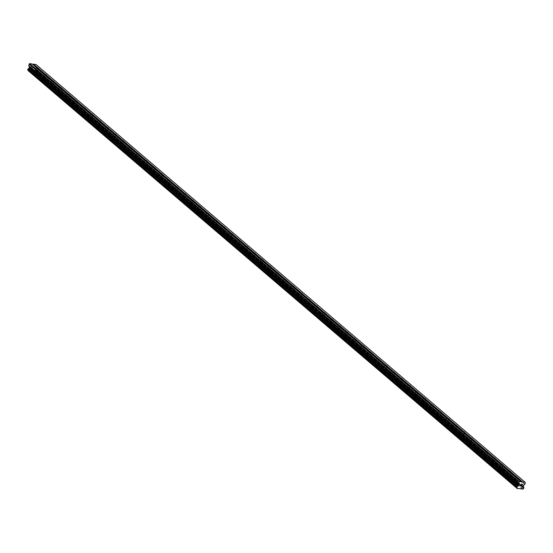 <?xml version="1.0" encoding="UTF-8"?>
<svg xmlns="http://www.w3.org/2000/svg" width="553" height="553" viewBox="0 0 553 553"><rect width="100%" height="100%" fill="white"/><g stroke="black" fill="none" stroke-linecap="round" stroke-linejoin="round"><path stroke-width="0.41" stroke-dasharray="2.77 2.07" d="M37.369 72.36L35.074 71.911L37.369 72.36M33.774 74.945A1.929 0.456 14.3 0 0 35.814 75.72A1.929 0.456 14.3 0 0 37.383 75.657A1.929 0.456 14.3 0 0 37.245 75.422A1.929 0.456 14.3 0 0 35.205 74.648A1.929 0.456 14.3 0 0 33.636 74.703A1.929 0.456 14.3 0 0 33.774 74.945M33.774 74.952A1.929 0.456 14.3 0 0 35.814 75.726A1.929 0.456 14.3 0 0 37.383 75.664A1.929 0.456 14.3 0 0 37.245 75.422A1.929 0.456 14.3 0 0 35.205 74.648A1.929 0.456 14.3 0 0 33.636 74.71A1.929 0.456 14.3 0 0 33.774 74.952M45.111 78.975L42.816 78.519L45.111 78.975M41.516 81.561A1.929 0.456 14.3 0 0 43.556 82.335A1.929 0.456 14.3 0 0 45.125 82.273A1.929 0.456 14.3 0 0 44.987 82.031A1.929 0.456 14.3 0 0 42.947 81.256A1.929 0.456 14.3 0 0 41.378 81.319A1.929 0.456 14.3 0 0 41.516 81.561A1.929 0.456 14.3 0 0 43.556 82.335A1.929 0.456 14.3 0 0 45.125 82.279A1.929 0.456 14.3 0 0 44.987 82.038A1.929 0.456 14.3 0 0 42.947 81.263A1.929 0.456 14.3 0 0 41.378 81.326A1.929 0.456 14.3 0 0 41.516 81.561M52.853 85.591L50.558 85.134L52.853 85.591M49.258 88.169A1.929 0.456 14.3 0 0 51.298 88.943A1.929 0.456 14.3 0 0 52.867 88.888A1.929 0.456 14.3 0 0 52.729 88.646A1.929 0.456 14.3 0 0 50.689 87.872A1.929 0.456 14.3 0 0 49.12 87.934A1.929 0.456 14.3 0 0 49.258 88.169A1.929 0.456 14.3 0 0 51.298 88.95A1.929 0.456 14.3 0 0 52.86 88.888A1.929 0.456 14.3 0 0 52.729 88.646A1.929 0.456 14.3 0 0 50.689 87.872A1.929 0.456 14.3 0 0 49.12 87.934A1.929 0.456 14.3 0 0 49.258 88.176M60.595 92.199L58.3 91.743L60.595 92.199M57 94.784A1.929 0.456 14.3 0 0 59.04 95.558A1.929 0.456 14.3 0 0 60.609 95.496A1.929 0.456 14.3 0 0 60.471 95.261A1.929 0.456 14.3 0 0 58.431 94.48A1.929 0.456 14.3 0 0 56.862 94.542A1.929 0.456 14.3 0 0 57 94.784A1.929 0.456 14.3 0 0 59.04 95.565A1.929 0.456 14.3 0 0 60.602 95.503A1.929 0.456 14.3 0 0 60.471 95.261A1.929 0.456 14.3 0 0 58.424 94.487A1.929 0.456 14.3 0 0 56.862 94.549A1.929 0.456 14.3 0 0 57 94.784M68.337 98.814L66.042 98.358L68.337 98.814M64.742 101.393A1.929 0.456 14.3 0 0 66.782 102.174A1.929 0.456 14.3 0 0 68.344 102.111A1.929 0.456 14.3 0 0 68.213 101.87A1.929 0.456 14.3 0 0 66.173 101.095A1.929 0.456 14.3 0 0 64.604 101.158A1.929 0.456 14.3 0 0 64.742 101.393A1.929 0.456 14.3 0 0 66.782 102.174A1.929 0.456 14.3 0 0 68.344 102.111A1.929 0.456 14.3 0 0 68.213 101.876A1.929 0.456 14.3 0 0 66.166 101.095A1.929 0.456 14.3 0 0 64.604 101.158A1.929 0.456 14.3 0 0 64.742 101.399M76.079 105.423L73.784 104.973L76.079 105.423M72.484 108.008A1.929 0.456 14.3 0 0 74.524 108.782A1.929 0.456 14.3 0 0 76.086 108.72A1.929 0.456 14.3 0 0 75.955 108.485A1.929 0.456 14.3 0 0 73.908 107.711A1.929 0.456 14.3 0 0 72.346 107.766A1.929 0.456 14.3 0 0 72.484 108.008A1.929 0.456 14.3 0 0 74.524 108.789A1.929 0.456 14.3 0 0 76.086 108.727A1.929 0.456 14.3 0 0 75.955 108.485A1.929 0.456 14.3 0 0 73.908 107.711A1.929 0.456 14.3 0 0 72.346 107.773A1.929 0.456 14.3 0 0 72.484 108.015M83.821 112.038L81.526 111.582L83.821 112.038M80.226 114.623A1.929 0.456 14.3 0 0 82.266 115.397A1.929 0.456 14.3 0 0 83.828 115.335A1.929 0.456 14.3 0 0 83.697 115.093A1.929 0.456 14.3 0 0 81.65 114.319A1.929 0.456 14.3 0 0 80.088 114.381A1.929 0.456 14.3 0 0 80.226 114.623A1.929 0.456 14.3 0 0 82.266 115.397A1.929 0.456 14.3 0 0 83.828 115.335A1.929 0.456 14.3 0 0 83.697 115.1A1.929 0.456 14.3 0 0 81.65 114.326A1.929 0.456 14.3 0 0 80.088 114.381A1.929 0.456 14.3 0 0 80.226 114.623M91.563 118.653L89.268 118.197L91.563 118.653M87.968 121.231A1.929 0.456 14.3 0 0 90.008 122.006A1.929 0.456 14.3 0 0 91.57 121.95A1.929 0.456 14.3 0 0 91.439 121.708A1.929 0.456 14.3 0 0 89.392 120.934A1.929 0.456 14.3 0 0 87.83 120.996A1.929 0.456 14.3 0 0 87.968 121.231A1.929 0.456 14.3 0 0 90.008 122.013A1.929 0.456 14.3 0 0 91.57 121.95A1.929 0.456 14.3 0 0 91.432 121.708A1.929 0.456 14.3 0 0 89.392 120.934A1.929 0.456 14.3 0 0 87.83 120.996A1.929 0.456 14.3 0 0 87.962 121.238M99.305 125.261L97.01 124.805L99.305 125.261M95.704 127.847A1.929 0.456 14.3 0 0 97.75 128.621A1.929 0.456 14.3 0 0 99.312 128.559A1.929 0.456 14.3 0 0 99.174 128.324A1.929 0.456 14.3 0 0 97.134 127.543A1.929 0.456 14.3 0 0 95.572 127.605A1.929 0.456 14.3 0 0 95.704 127.847A1.929 0.456 14.3 0 0 97.75 128.628A1.929 0.456 14.3 0 0 99.312 128.566A1.929 0.456 14.3 0 0 99.174 128.324A1.929 0.456 14.3 0 0 97.134 127.549A1.929 0.456 14.3 0 0 95.572 127.612A1.929 0.456 14.3 0 0 95.704 127.847M107.047 131.877L104.752 131.42L107.047 131.877M103.446 134.455A1.929 0.456 14.3 0 0 105.492 135.236A1.929 0.456 14.3 0 0 107.054 135.174A1.929 0.456 14.3 0 0 106.916 134.932A1.929 0.456 14.3 0 0 104.876 134.158A1.929 0.456 14.3 0 0 103.314 134.22A1.929 0.456 14.3 0 0 103.446 134.455A1.929 0.456 14.3 0 0 105.492 135.236A1.929 0.456 14.3 0 0 107.054 135.174A1.929 0.456 14.3 0 0 106.916 134.939A1.929 0.456 14.3 0 0 104.876 134.158A1.929 0.456 14.3 0 0 103.314 134.22A1.929 0.456 14.3 0 0 103.446 134.462M114.789 138.485L112.494 138.036L114.789 138.485M111.188 141.07A1.929 0.456 14.3 0 0 113.234 141.845A1.929 0.456 14.3 0 0 114.796 141.782A1.929 0.456 14.3 0 0 114.658 141.547A1.929 0.456 14.3 0 0 112.618 140.773A1.929 0.456 14.3 0 0 111.056 140.828A1.929 0.456 14.3 0 0 111.188 141.07A1.929 0.456 14.3 0 0 113.227 141.851A1.929 0.456 14.3 0 0 114.796 141.789A1.929 0.456 14.3 0 0 114.658 141.547A1.929 0.456 14.3 0 0 112.618 140.773A1.929 0.456 14.3 0 0 111.056 140.835A1.929 0.456 14.3 0 0 111.188 141.07M122.531 145.1L120.236 144.644L122.531 145.1M118.93 147.686A1.929 0.456 14.3 0 0 120.976 148.46A1.929 0.456 14.3 0 0 122.538 148.398A1.929 0.456 14.3 0 0 122.4 148.156A1.929 0.456 14.3 0 0 120.36 147.381A1.929 0.456 14.3 0 0 118.798 147.444A1.929 0.456 14.3 0 0 118.93 147.686A1.929 0.456 14.3 0 0 120.969 148.46A1.929 0.456 14.3 0 0 122.538 148.398A1.929 0.456 14.3 0 0 122.4 148.163A1.929 0.456 14.3 0 0 120.36 147.388A1.929 0.456 14.3 0 0 118.791 147.444A1.929 0.456 14.3 0 0 118.93 147.686M130.266 151.716L127.978 151.259L130.266 151.716M126.672 154.294A1.929 0.456 14.3 0 0 128.711 155.068A1.929 0.456 14.3 0 0 130.28 155.013A1.929 0.456 14.3 0 0 130.142 154.771A1.929 0.456 14.3 0 0 128.102 153.997A1.929 0.456 14.3 0 0 126.54 154.059A1.929 0.456 14.3 0 0 126.672 154.294A1.929 0.456 14.3 0 0 128.711 155.075A1.929 0.456 14.3 0 0 130.28 155.013A1.929 0.456 14.3 0 0 130.142 154.771A1.929 0.456 14.3 0 0 128.102 153.997A1.929 0.456 14.3 0 0 126.533 154.059A1.929 0.456 14.3 0 0 126.672 154.301M138.008 158.324L135.713 157.868L138.008 158.324M134.414 160.909A1.929 0.456 14.3 0 0 136.453 161.683A1.929 0.456 14.3 0 0 138.022 161.621A1.929 0.456 14.3 0 0 137.884 161.379A1.929 0.456 14.3 0 0 135.844 160.605A1.929 0.456 14.3 0 0 134.275 160.667A1.929 0.456 14.3 0 0 134.414 160.909A1.929 0.456 14.3 0 0 136.453 161.683A1.929 0.456 14.3 0 0 138.022 161.628A1.929 0.456 14.3 0 0 137.884 161.386A1.929 0.456 14.3 0 0 135.844 160.612A1.929 0.456 14.3 0 0 134.275 160.674A1.929 0.456 14.3 0 0 134.414 160.909M145.75 164.939L143.455 164.483L145.75 164.939M142.156 167.518A1.929 0.456 14.3 0 0 144.195 168.299A1.929 0.456 14.3 0 0 145.764 168.236A1.929 0.456 14.3 0 0 145.626 167.994A1.929 0.456 14.3 0 0 143.586 167.22A1.929 0.456 14.3 0 0 142.017 167.282A1.929 0.456 14.3 0 0 142.156 167.518A1.929 0.456 14.3 0 0 144.195 168.299A1.929 0.456 14.3 0 0 145.764 168.236A1.929 0.456 14.3 0 0 145.626 168.001A1.929 0.456 14.3 0 0 143.586 167.22A1.929 0.456 14.3 0 0 142.017 167.282A1.929 0.456 14.3 0 0 142.156 167.524M153.492 171.548L151.197 171.098L153.492 171.548M149.898 174.133A1.929 0.456 14.3 0 0 151.937 174.907A1.929 0.456 14.3 0 0 153.506 174.845A1.929 0.456 14.3 0 0 153.368 174.61A1.929 0.456 14.3 0 0 151.328 173.829A1.929 0.456 14.3 0 0 149.759 173.891A1.929 0.456 14.3 0 0 149.898 174.133A1.929 0.456 14.3 0 0 151.937 174.914A1.929 0.456 14.3 0 0 153.506 174.852A1.929 0.456 14.3 0 0 153.368 174.61A1.929 0.456 14.3 0 0 151.328 173.836A1.929 0.456 14.3 0 0 149.759 173.898A1.929 0.456 14.3 0 0 149.898 174.133M161.234 178.163L158.939 177.707L161.234 178.163M157.64 180.748A1.929 0.456 14.3 0 0 159.679 181.522A1.929 0.456 14.3 0 0 161.248 181.46A1.929 0.456 14.3 0 0 161.11 181.218A1.929 0.456 14.3 0 0 159.07 180.444A1.929 0.456 14.3 0 0 157.501 180.506A1.929 0.456 14.3 0 0 157.64 180.748A1.929 0.456 14.3 0 0 159.679 181.522A1.929 0.456 14.3 0 0 161.241 181.46A1.929 0.456 14.3 0 0 161.11 181.225A1.929 0.456 14.3 0 0 159.07 180.451A1.929 0.456 14.3 0 0 157.501 180.506A1.929 0.456 14.3 0 0 157.64 180.748M168.976 184.778L166.681 184.322L168.976 184.778M165.382 187.356A1.929 0.456 14.3 0 0 167.421 188.131A1.929 0.456 14.3 0 0 168.99 188.068A1.929 0.456 14.3 0 0 168.852 187.833A1.929 0.456 14.3 0 0 166.812 187.059A1.929 0.456 14.3 0 0 165.243 187.114A1.929 0.456 14.3 0 0 165.382 187.356A1.929 0.456 14.3 0 0 167.421 188.138A1.929 0.456 14.3 0 0 168.983 188.075A1.929 0.456 14.3 0 0 168.852 187.833A1.929 0.456 14.3 0 0 166.806 187.059A1.929 0.456 14.3 0 0 165.243 187.121A1.929 0.456 14.3 0 0 165.382 187.363M176.718 191.386L174.423 190.93L176.718 191.386M173.124 193.972A1.929 0.456 14.3 0 0 175.163 194.746A1.929 0.456 14.3 0 0 176.725 194.684A1.929 0.456 14.3 0 0 176.594 194.442A1.929 0.456 14.3 0 0 174.548 193.668A1.929 0.456 14.3 0 0 172.985 193.73A1.929 0.456 14.3 0 0 173.124 193.972A1.929 0.456 14.3 0 0 175.163 194.746A1.929 0.456 14.3 0 0 176.725 194.691A1.929 0.456 14.3 0 0 176.594 194.449A1.929 0.456 14.3 0 0 174.548 193.674A1.929 0.456 14.3 0 0 172.985 193.737A1.929 0.456 14.3 0 0 173.124 193.972M184.46 198.002L182.165 197.545L184.46 198.002M180.866 200.58A1.929 0.456 14.3 0 0 182.905 201.361A1.929 0.456 14.3 0 0 184.467 201.299A1.929 0.456 14.3 0 0 184.336 201.057A1.929 0.456 14.3 0 0 182.29 200.283A1.929 0.456 14.3 0 0 180.727 200.345A1.929 0.456 14.3 0 0 180.866 200.58M180.866 200.587A1.929 0.456 14.3 0 0 182.905 201.361A1.929 0.456 14.3 0 0 184.467 201.299A1.929 0.456 14.3 0 0 184.336 201.064A1.929 0.456 14.3 0 0 182.29 200.283A1.929 0.456 14.3 0 0 180.727 200.345A1.929 0.456 14.3 0 0 180.866 200.587M192.202 204.61L189.907 204.154L192.202 204.61M188.608 207.195A1.929 0.456 14.3 0 0 190.647 207.969A1.929 0.456 14.3 0 0 192.209 207.907A1.929 0.456 14.3 0 0 192.078 207.672A1.929 0.456 14.3 0 0 190.032 206.891A1.929 0.456 14.3 0 0 188.469 206.953A1.929 0.456 14.3 0 0 188.608 207.195A1.929 0.456 14.3 0 0 190.647 207.976A1.929 0.456 14.3 0 0 192.209 207.914A1.929 0.456 14.3 0 0 192.071 207.672A1.929 0.456 14.3 0 0 190.032 206.898A1.929 0.456 14.3 0 0 188.469 206.96A1.929 0.456 14.3 0 0 188.601 207.195M199.944 211.225L197.649 210.769L199.944 211.225M196.35 213.804A1.929 0.456 14.3 0 0 198.389 214.585A1.929 0.456 14.3 0 0 199.951 214.523A1.929 0.456 14.3 0 0 199.82 214.281A1.929 0.456 14.3 0 0 197.774 213.506A1.929 0.456 14.3 0 0 196.211 213.569A1.929 0.456 14.3 0 0 196.35 213.804A1.929 0.456 14.3 0 0 198.389 214.585A1.929 0.456 14.3 0 0 199.951 214.523A1.929 0.456 14.3 0 0 199.813 214.288A1.929 0.456 14.3 0 0 197.774 213.506A1.929 0.456 14.3 0 0 196.211 213.569A1.929 0.456 14.3 0 0 196.343 213.811M207.686 217.834L205.391 217.384L207.686 217.834M204.085 220.419A1.929 0.456 14.3 0 0 206.131 221.193A1.929 0.456 14.3 0 0 207.693 221.131A1.929 0.456 14.3 0 0 207.555 220.896A1.929 0.456 14.3 0 0 205.516 220.122A1.929 0.456 14.3 0 0 203.953 220.177A1.929 0.456 14.3 0 0 204.085 220.419M204.085 220.426A1.929 0.456 14.3 0 0 206.131 221.2A1.929 0.456 14.3 0 0 207.693 221.138A1.929 0.456 14.3 0 0 207.555 220.896A1.929 0.456 14.3 0 0 205.516 220.122A1.929 0.456 14.3 0 0 203.953 220.184A1.929 0.456 14.3 0 0 204.085 220.426M215.428 224.449L213.133 223.993L215.428 224.449M211.827 227.034A1.929 0.456 14.3 0 0 213.873 227.808A1.929 0.456 14.3 0 0 215.435 227.746A1.929 0.456 14.3 0 0 215.297 227.504A1.929 0.456 14.3 0 0 213.258 226.73A1.929 0.456 14.3 0 0 211.695 226.792A1.929 0.456 14.3 0 0 211.827 227.034A1.929 0.456 14.3 0 0 213.873 227.808A1.929 0.456 14.3 0 0 215.435 227.746A1.929 0.456 14.3 0 0 215.297 227.511A1.929 0.456 14.3 0 0 213.258 226.737A1.929 0.456 14.3 0 0 211.695 226.799A1.929 0.456 14.3 0 0 211.827 227.034M223.17 231.064L220.875 230.608L223.17 231.064M219.569 233.643A1.929 0.456 14.3 0 0 221.615 234.417A1.929 0.456 14.3 0 0 223.177 234.361A1.929 0.456 14.3 0 0 223.039 234.119A1.929 0.456 14.3 0 0 221 233.345A1.929 0.456 14.3 0 0 219.437 233.407A1.929 0.456 14.3 0 0 219.569 233.643A1.929 0.456 14.3 0 0 221.608 234.424A1.929 0.456 14.3 0 0 223.177 234.361A1.929 0.456 14.3 0 0 223.039 234.119A1.929 0.456 14.3 0 0 221 233.345A1.929 0.456 14.3 0 0 219.437 233.407A1.929 0.456 14.3 0 0 219.569 233.649M230.912 237.672L228.617 237.216L230.912 237.672M227.311 240.258A1.929 0.456 14.3 0 0 229.357 241.032A1.929 0.456 14.3 0 0 230.919 240.97A1.929 0.456 14.3 0 0 230.781 240.735A1.929 0.456 14.3 0 0 228.742 239.954A1.929 0.456 14.3 0 0 227.179 240.016A1.929 0.456 14.3 0 0 227.311 240.258A1.929 0.456 14.3 0 0 229.35 241.039A1.929 0.456 14.3 0 0 230.919 240.977A1.929 0.456 14.3 0 0 230.781 240.735A1.929 0.456 14.3 0 0 228.742 239.961A1.929 0.456 14.3 0 0 227.172 240.023A1.929 0.456 14.3 0 0 227.311 240.258M238.647 244.288L236.352 243.832L238.647 244.288M235.053 246.866A1.929 0.456 14.3 0 0 237.092 247.647A1.929 0.456 14.3 0 0 238.661 247.585A1.929 0.456 14.3 0 0 238.523 247.343A1.929 0.456 14.3 0 0 236.484 246.569A1.929 0.456 14.3 0 0 234.914 246.631A1.929 0.456 14.3 0 0 235.053 246.866A1.929 0.456 14.3 0 0 237.092 247.647A1.929 0.456 14.3 0 0 238.661 247.585A1.929 0.456 14.3 0 0 238.523 247.35A1.929 0.456 14.3 0 0 236.484 246.569A1.929 0.456 14.3 0 0 234.914 246.631A1.929 0.456 14.3 0 0 235.053 246.873M246.389 250.896L244.094 250.447L246.389 250.896M242.795 253.481A1.929 0.456 14.3 0 0 244.834 254.256A1.929 0.456 14.3 0 0 246.403 254.193A1.929 0.456 14.3 0 0 246.265 253.958A1.929 0.456 14.3 0 0 244.226 253.184A1.929 0.456 14.3 0 0 242.656 253.239A1.929 0.456 14.3 0 0 242.795 253.481A1.929 0.456 14.3 0 0 244.834 254.262A1.929 0.456 14.3 0 0 246.403 254.2A1.929 0.456 14.3 0 0 246.265 253.958A1.929 0.456 14.3 0 0 244.226 253.184A1.929 0.456 14.3 0 0 242.656 253.246A1.929 0.456 14.3 0 0 242.795 253.481M254.131 257.511L251.836 257.055L254.131 257.511M250.537 260.097A1.929 0.456 14.3 0 0 252.576 260.871A1.929 0.456 14.3 0 0 254.145 260.809A1.929 0.456 14.3 0 0 254.007 260.567A1.929 0.456 14.3 0 0 251.968 259.792A1.929 0.456 14.3 0 0 250.398 259.855A1.929 0.456 14.3 0 0 250.537 260.097A1.929 0.456 14.3 0 0 252.576 260.871A1.929 0.456 14.3 0 0 254.145 260.809A1.929 0.456 14.3 0 0 254.007 260.574A1.929 0.456 14.3 0 0 251.968 259.799A1.929 0.456 14.3 0 0 250.398 259.855A1.929 0.456 14.3 0 0 250.537 260.097M261.873 264.127L259.578 263.67L261.873 264.127M258.279 266.705A1.929 0.456 14.3 0 0 260.318 267.479A1.929 0.456 14.3 0 0 261.887 267.424A1.929 0.456 14.3 0 0 261.749 267.182A1.929 0.456 14.3 0 0 259.71 266.408A1.929 0.456 14.3 0 0 258.14 266.47A1.929 0.456 14.3 0 0 258.279 266.705A1.929 0.456 14.3 0 0 260.318 267.486A1.929 0.456 14.3 0 0 261.887 267.424A1.929 0.456 14.3 0 0 261.749 267.182A1.929 0.456 14.3 0 0 259.71 266.408A1.929 0.456 14.3 0 0 258.14 266.47A1.929 0.456 14.3 0 0 258.279 266.712M269.615 270.735L267.32 270.279L269.615 270.735M266.021 273.32A1.929 0.456 14.3 0 0 268.06 274.094A1.929 0.456 14.3 0 0 269.629 274.032A1.929 0.456 14.3 0 0 269.491 273.797A1.929 0.456 14.3 0 0 267.452 273.016A1.929 0.456 14.3 0 0 265.882 273.078A1.929 0.456 14.3 0 0 266.021 273.32A1.929 0.456 14.3 0 0 268.06 274.094A1.929 0.456 14.3 0 0 269.622 274.039A1.929 0.456 14.3 0 0 269.491 273.797A1.929 0.456 14.3 0 0 267.445 273.023A1.929 0.456 14.3 0 0 265.882 273.085A1.929 0.456 14.3 0 0 266.021 273.32M277.357 277.35L275.062 276.894L277.357 277.35M273.763 279.929A1.929 0.456 14.3 0 0 275.802 280.71A1.929 0.456 14.3 0 0 277.364 280.648A1.929 0.456 14.3 0 0 277.233 280.406A1.929 0.456 14.3 0 0 275.194 279.631A1.929 0.456 14.3 0 0 273.624 279.694A1.929 0.456 14.3 0 0 273.763 279.929A1.929 0.456 14.3 0 0 275.802 280.71A1.929 0.456 14.3 0 0 277.364 280.648A1.929 0.456 14.3 0 0 277.233 280.412A1.929 0.456 14.3 0 0 275.187 279.631A1.929 0.456 14.3 0 0 273.624 279.694A1.929 0.456 14.3 0 0 273.763 279.936M285.099 283.959L282.804 283.509L285.099 283.959M281.505 286.544A1.929 0.456 14.3 0 0 283.544 287.318A1.929 0.456 14.3 0 0 285.106 287.256A1.929 0.456 14.3 0 0 284.975 287.021A1.929 0.456 14.3 0 0 282.929 286.24A1.929 0.456 14.3 0 0 281.366 286.302A1.929 0.456 14.3 0 0 281.505 286.544A1.929 0.456 14.3 0 0 283.544 287.325A1.929 0.456 14.3 0 0 285.106 287.263A1.929 0.456 14.3 0 0 284.975 287.021A1.929 0.456 14.3 0 0 282.929 286.247A1.929 0.456 14.3 0 0 281.366 286.309A1.929 0.456 14.3 0 0 281.505 286.544M292.841 290.574L290.546 290.118L292.841 290.574M289.247 293.159A1.929 0.456 14.3 0 0 291.286 293.933A1.929 0.456 14.3 0 0 292.848 293.871A1.929 0.456 14.3 0 0 292.717 293.629A1.929 0.456 14.3 0 0 290.671 292.855A1.929 0.456 14.3 0 0 289.108 292.917A1.929 0.456 14.3 0 0 289.247 293.159A1.929 0.456 14.3 0 0 291.286 293.933A1.929 0.456 14.3 0 0 292.848 293.871A1.929 0.456 14.3 0 0 292.717 293.636A1.929 0.456 14.3 0 0 290.671 292.862A1.929 0.456 14.3 0 0 289.108 292.917A1.929 0.456 14.3 0 0 289.247 293.159M300.583 297.189L298.288 296.733L300.583 297.189M296.989 299.767A1.929 0.456 14.3 0 0 299.028 300.542A1.929 0.456 14.3 0 0 300.59 300.479A1.929 0.456 14.3 0 0 300.459 300.244A1.929 0.456 14.3 0 0 298.413 299.47A1.929 0.456 14.3 0 0 296.85 299.532A1.929 0.456 14.3 0 0 296.989 299.767A1.929 0.456 14.3 0 0 299.028 300.549A1.929 0.456 14.3 0 0 300.59 300.486A1.929 0.456 14.3 0 0 300.452 300.244A1.929 0.456 14.3 0 0 298.413 299.47A1.929 0.456 14.3 0 0 296.85 299.532A1.929 0.456 14.3 0 0 296.982 299.774M308.325 303.797L306.03 303.341L308.325 303.797M304.731 306.383A1.929 0.456 14.3 0 0 306.77 307.157A1.929 0.456 14.3 0 0 308.332 307.095A1.929 0.456 14.3 0 0 308.194 306.853A1.929 0.456 14.3 0 0 306.155 306.079A1.929 0.456 14.3 0 0 304.592 306.141A1.929 0.456 14.3 0 0 304.731 306.383A1.929 0.456 14.3 0 0 306.77 307.157A1.929 0.456 14.3 0 0 308.332 307.102A1.929 0.456 14.3 0 0 308.194 306.86A1.929 0.456 14.3 0 0 306.155 306.086A1.929 0.456 14.3 0 0 304.592 306.148A1.929 0.456 14.3 0 0 304.724 306.383M316.067 310.413L313.772 309.957L316.067 310.413M312.466 312.991A1.929 0.456 14.3 0 0 314.512 313.772A1.929 0.456 14.3 0 0 316.074 313.71A1.929 0.456 14.3 0 0 315.936 313.468A1.929 0.456 14.3 0 0 313.897 312.694A1.929 0.456 14.3 0 0 312.334 312.756A1.929 0.456 14.3 0 0 312.466 312.991A1.929 0.456 14.3 0 0 314.512 313.772A1.929 0.456 14.3 0 0 316.074 313.71A1.929 0.456 14.3 0 0 315.936 313.475A1.929 0.456 14.3 0 0 313.897 312.694A1.929 0.456 14.3 0 0 312.334 312.756A1.929 0.456 14.3 0 0 312.466 312.998M323.809 317.021L321.514 316.572L323.809 317.021M320.208 319.606A1.929 0.456 14.3 0 0 322.254 320.381A1.929 0.456 14.3 0 0 323.816 320.318A1.929 0.456 14.3 0 0 323.678 320.083A1.929 0.456 14.3 0 0 321.639 319.302A1.929 0.456 14.3 0 0 320.076 319.364A1.929 0.456 14.3 0 0 320.208 319.606A1.929 0.456 14.3 0 0 322.254 320.387A1.929 0.456 14.3 0 0 323.816 320.325A1.929 0.456 14.3 0 0 323.678 320.083A1.929 0.456 14.3 0 0 321.639 319.309A1.929 0.456 14.3 0 0 320.076 319.371A1.929 0.456 14.3 0 0 320.208 319.606M331.551 323.636L329.256 323.18L331.551 323.636M327.95 326.215A1.929 0.456 14.3 0 0 329.996 326.996A1.929 0.456 14.3 0 0 331.558 326.934A1.929 0.456 14.3 0 0 331.42 326.692A1.929 0.456 14.3 0 0 329.381 325.917A1.929 0.456 14.3 0 0 327.818 325.98A1.929 0.456 14.3 0 0 327.95 326.215M327.95 326.222A1.929 0.456 14.3 0 0 329.989 326.996A1.929 0.456 14.3 0 0 331.558 326.934A1.929 0.456 14.3 0 0 331.42 326.699A1.929 0.456 14.3 0 0 329.381 325.917A1.929 0.456 14.3 0 0 327.811 325.98A1.929 0.456 14.3 0 0 327.95 326.222M339.286 330.245L336.998 329.795L339.286 330.245M335.692 332.83A1.929 0.456 14.3 0 0 337.731 333.604A1.929 0.456 14.3 0 0 339.3 333.542A1.929 0.456 14.3 0 0 339.162 333.307A1.929 0.456 14.3 0 0 337.123 332.533A1.929 0.456 14.3 0 0 335.56 332.588A1.929 0.456 14.3 0 0 335.692 332.83A1.929 0.456 14.3 0 0 337.731 333.611A1.929 0.456 14.3 0 0 339.3 333.549A1.929 0.456 14.3 0 0 339.162 333.307A1.929 0.456 14.3 0 0 337.123 332.533A1.929 0.456 14.3 0 0 335.553 332.595A1.929 0.456 14.3 0 0 335.692 332.837M347.028 336.86L344.733 336.404L347.028 336.86M343.434 339.445A1.929 0.456 14.3 0 0 345.473 340.219A1.929 0.456 14.3 0 0 347.042 340.157A1.929 0.456 14.3 0 0 346.904 339.915A1.929 0.456 14.3 0 0 344.865 339.141A1.929 0.456 14.3 0 0 343.295 339.203A1.929 0.456 14.3 0 0 343.434 339.445A1.929 0.456 14.3 0 0 345.473 340.219A1.929 0.456 14.3 0 0 347.042 340.164A1.929 0.456 14.3 0 0 346.904 339.922A1.929 0.456 14.3 0 0 344.865 339.148A1.929 0.456 14.3 0 0 343.295 339.21A1.929 0.456 14.3 0 0 343.434 339.445M354.77 343.475L352.475 343.019L354.77 343.475M351.176 346.054A1.929 0.456 14.3 0 0 353.215 346.828A1.929 0.456 14.3 0 0 354.784 346.772A1.929 0.456 14.3 0 0 354.646 346.531A1.929 0.456 14.3 0 0 352.607 345.756A1.929 0.456 14.3 0 0 351.037 345.819A1.929 0.456 14.3 0 0 351.176 346.054M351.176 346.06A1.929 0.456 14.3 0 0 353.215 346.835A1.929 0.456 14.3 0 0 354.784 346.772A1.929 0.456 14.3 0 0 354.646 346.531A1.929 0.456 14.3 0 0 352.607 345.756A1.929 0.456 14.3 0 0 351.037 345.819A1.929 0.456 14.3 0 0 351.176 346.06M362.512 350.084L360.217 349.627L362.512 350.084M358.918 352.669A1.929 0.456 14.3 0 0 360.957 353.443A1.929 0.456 14.3 0 0 362.526 353.381A1.929 0.456 14.3 0 0 362.388 353.146A1.929 0.456 14.3 0 0 360.349 352.365A1.929 0.456 14.3 0 0 358.779 352.427A1.929 0.456 14.3 0 0 358.918 352.669A1.929 0.456 14.3 0 0 360.957 353.45A1.929 0.456 14.3 0 0 362.526 353.388A1.929 0.456 14.3 0 0 362.388 353.146A1.929 0.456 14.3 0 0 360.349 352.372A1.929 0.456 14.3 0 0 358.779 352.434A1.929 0.456 14.3 0 0 358.918 352.669M370.254 356.699L367.959 356.243L370.254 356.699M366.66 359.277A1.929 0.456 14.3 0 0 368.699 360.058A1.929 0.456 14.3 0 0 370.268 359.996A1.929 0.456 14.3 0 0 370.13 359.754A1.929 0.456 14.3 0 0 368.091 358.98A1.929 0.456 14.3 0 0 366.521 359.042A1.929 0.456 14.3 0 0 366.66 359.277A1.929 0.456 14.3 0 0 368.699 360.058A1.929 0.456 14.3 0 0 370.261 359.996A1.929 0.456 14.3 0 0 370.13 359.761A1.929 0.456 14.3 0 0 368.091 358.98A1.929 0.456 14.3 0 0 366.521 359.042A1.929 0.456 14.3 0 0 366.66 359.284M377.996 363.307L375.701 362.858L377.996 363.307M374.402 365.892A1.929 0.456 14.3 0 0 376.441 366.667A1.929 0.456 14.3 0 0 378.01 366.604A1.929 0.456 14.3 0 0 377.872 366.369A1.929 0.456 14.3 0 0 375.833 365.595A1.929 0.456 14.3 0 0 374.263 365.651A1.929 0.456 14.3 0 0 374.402 365.892A1.929 0.456 14.3 0 0 376.441 366.674A1.929 0.456 14.3 0 0 378.003 366.611A1.929 0.456 14.3 0 0 377.872 366.369A1.929 0.456 14.3 0 0 375.826 365.595A1.929 0.456 14.3 0 0 374.263 365.657A1.929 0.456 14.3 0 0 374.402 365.892M385.738 369.922L383.443 369.466L385.738 369.922M382.144 372.508A1.929 0.456 14.3 0 0 384.183 373.282A1.929 0.456 14.3 0 0 385.745 373.22A1.929 0.456 14.3 0 0 385.614 372.978A1.929 0.456 14.3 0 0 383.568 372.204A1.929 0.456 14.3 0 0 382.005 372.266A1.929 0.456 14.3 0 0 382.144 372.508A1.929 0.456 14.3 0 0 384.183 373.282A1.929 0.456 14.3 0 0 385.745 373.22A1.929 0.456 14.3 0 0 385.614 372.985A1.929 0.456 14.3 0 0 383.568 372.21A1.929 0.456 14.3 0 0 382.005 372.266A1.929 0.456 14.3 0 0 382.144 372.508M393.48 376.538L391.185 376.081L393.48 376.538M389.886 379.116A1.929 0.456 14.3 0 0 391.925 379.89A1.929 0.456 14.3 0 0 393.487 379.835A1.929 0.456 14.3 0 0 393.356 379.593A1.929 0.456 14.3 0 0 391.31 378.819A1.929 0.456 14.3 0 0 389.747 378.881A1.929 0.456 14.3 0 0 389.886 379.116A1.929 0.456 14.3 0 0 391.925 379.897A1.929 0.456 14.3 0 0 393.487 379.835A1.929 0.456 14.3 0 0 393.356 379.593A1.929 0.456 14.3 0 0 391.31 378.819A1.929 0.456 14.3 0 0 389.747 378.881A1.929 0.456 14.3 0 0 389.886 379.123M401.222 383.146L398.927 382.69L401.222 383.146M397.628 385.731A1.929 0.456 14.3 0 0 399.667 386.506A1.929 0.456 14.3 0 0 401.229 386.443A1.929 0.456 14.3 0 0 401.098 386.208A1.929 0.456 14.3 0 0 399.052 385.427A1.929 0.456 14.3 0 0 397.489 385.489A1.929 0.456 14.3 0 0 397.628 385.731A1.929 0.456 14.3 0 0 399.667 386.506A1.929 0.456 14.3 0 0 401.229 386.45A1.929 0.456 14.3 0 0 401.091 386.208A1.929 0.456 14.3 0 0 399.052 385.434A1.929 0.456 14.3 0 0 397.489 385.496A1.929 0.456 14.3 0 0 397.628 385.731M408.964 389.761L406.669 389.305L408.964 389.761M405.37 392.34A1.929 0.456 14.3 0 0 407.409 393.121A1.929 0.456 14.3 0 0 408.971 393.059A1.929 0.456 14.3 0 0 408.84 392.817A1.929 0.456 14.3 0 0 406.794 392.042A1.929 0.456 14.3 0 0 405.231 392.105A1.929 0.456 14.3 0 0 405.37 392.34M405.363 392.347A1.929 0.456 14.3 0 0 407.409 393.121A1.929 0.456 14.3 0 0 408.971 393.059A1.929 0.456 14.3 0 0 408.833 392.824A1.929 0.456 14.3 0 0 406.794 392.042A1.929 0.456 14.3 0 0 405.231 392.105A1.929 0.456 14.3 0 0 405.363 392.347M416.706 396.37L414.411 395.92L416.706 396.37M413.105 398.955A1.929 0.456 14.3 0 0 415.151 399.729A1.929 0.456 14.3 0 0 416.713 399.667A1.929 0.456 14.3 0 0 416.575 399.432A1.929 0.456 14.3 0 0 414.536 398.651A1.929 0.456 14.3 0 0 412.973 398.713A1.929 0.456 14.3 0 0 413.105 398.955A1.929 0.456 14.3 0 0 415.151 399.736A1.929 0.456 14.3 0 0 416.713 399.674A1.929 0.456 14.3 0 0 416.575 399.432A1.929 0.456 14.3 0 0 414.536 398.658A1.929 0.456 14.3 0 0 412.973 398.72A1.929 0.456 14.3 0 0 413.105 398.955M424.448 402.985L422.153 402.529L424.448 402.985M420.847 405.57A1.929 0.456 14.3 0 0 422.893 406.344A1.929 0.456 14.3 0 0 424.455 406.282A1.929 0.456 14.3 0 0 424.317 406.04A1.929 0.456 14.3 0 0 422.278 405.266A1.929 0.456 14.3 0 0 420.715 405.328A1.929 0.456 14.3 0 0 420.847 405.57A1.929 0.456 14.3 0 0 422.893 406.344A1.929 0.456 14.3 0 0 424.455 406.282A1.929 0.456 14.3 0 0 424.317 406.047A1.929 0.456 14.3 0 0 422.278 405.273A1.929 0.456 14.3 0 0 420.715 405.328A1.929 0.456 14.3 0 0 420.847 405.57M432.19 409.6L429.895 409.144L432.19 409.6M428.589 412.179A1.929 0.456 14.3 0 0 430.635 412.953A1.929 0.456 14.3 0 0 432.197 412.897A1.929 0.456 14.3 0 0 432.059 412.656A1.929 0.456 14.3 0 0 430.02 411.881A1.929 0.456 14.3 0 0 428.457 411.944A1.929 0.456 14.3 0 0 428.589 412.179A1.929 0.456 14.3 0 0 430.628 412.96A1.929 0.456 14.3 0 0 432.197 412.897A1.929 0.456 14.3 0 0 432.059 412.656A1.929 0.456 14.3 0 0 430.02 411.881A1.929 0.456 14.3 0 0 428.457 411.944A1.929 0.456 14.3 0 0 428.589 412.185M439.932 416.209L437.637 415.752L439.932 416.209M436.331 418.794A1.929 0.456 14.3 0 0 438.377 419.568A1.929 0.456 14.3 0 0 439.939 419.506A1.929 0.456 14.3 0 0 439.801 419.264A1.929 0.456 14.3 0 0 437.762 418.49A1.929 0.456 14.3 0 0 436.199 418.552A1.929 0.456 14.3 0 0 436.331 418.794A1.929 0.456 14.3 0 0 438.37 419.568A1.929 0.456 14.3 0 0 439.939 419.513A1.929 0.456 14.3 0 0 439.801 419.271A1.929 0.456 14.3 0 0 437.762 418.497A1.929 0.456 14.3 0 0 436.193 418.559A1.929 0.456 14.3 0 0 436.331 418.794M447.667 422.824L445.372 422.368L447.667 422.824M444.073 425.402A1.929 0.456 14.3 0 0 446.112 426.183A1.929 0.456 14.3 0 0 447.681 426.121A1.929 0.456 14.3 0 0 447.543 425.879A1.929 0.456 14.3 0 0 445.504 425.105A1.929 0.456 14.3 0 0 443.935 425.167A1.929 0.456 14.3 0 0 444.073 425.402A1.929 0.456 14.3 0 0 446.112 426.183A1.929 0.456 14.3 0 0 447.681 426.121A1.929 0.456 14.3 0 0 447.543 425.886A1.929 0.456 14.3 0 0 445.504 425.105A1.929 0.456 14.3 0 0 443.935 425.167A1.929 0.456 14.3 0 0 444.073 425.409M455.409 429.432L453.114 428.983L455.409 429.432M451.815 432.017A1.929 0.456 14.3 0 0 453.854 432.792A1.929 0.456 14.3 0 0 455.423 432.729A1.929 0.456 14.3 0 0 455.285 432.494A1.929 0.456 14.3 0 0 453.246 431.713A1.929 0.456 14.3 0 0 451.677 431.775A1.929 0.456 14.3 0 0 451.815 432.017A1.929 0.456 14.3 0 0 453.854 432.799A1.929 0.456 14.3 0 0 455.423 432.736A1.929 0.456 14.3 0 0 455.285 432.494A1.929 0.456 14.3 0 0 453.246 431.72A1.929 0.456 14.3 0 0 451.677 431.782A1.929 0.456 14.3 0 0 451.815 432.017M463.151 436.047L460.856 435.591L463.151 436.047M459.557 438.633A1.929 0.456 14.3 0 0 461.596 439.407A1.929 0.456 14.3 0 0 463.165 439.345A1.929 0.456 14.3 0 0 463.027 439.103A1.929 0.456 14.3 0 0 460.988 438.329A1.929 0.456 14.3 0 0 459.419 438.391A1.929 0.456 14.3 0 0 459.557 438.633A1.929 0.456 14.3 0 0 461.596 439.407A1.929 0.456 14.3 0 0 463.165 439.345A1.929 0.456 14.3 0 0 463.027 439.11A1.929 0.456 14.3 0 0 460.988 438.335A1.929 0.456 14.3 0 0 459.419 438.391A1.929 0.456 14.3 0 0 459.557 438.633M470.893 442.656L468.598 442.206L470.893 442.656M467.299 445.241A1.929 0.456 14.3 0 0 469.338 446.015A1.929 0.456 14.3 0 0 470.907 445.953A1.929 0.456 14.3 0 0 470.769 445.718A1.929 0.456 14.3 0 0 468.73 444.944A1.929 0.456 14.3 0 0 467.161 444.999A1.929 0.456 14.3 0 0 467.299 445.241A1.929 0.456 14.3 0 0 469.338 446.022A1.929 0.456 14.3 0 0 470.907 445.96A1.929 0.456 14.3 0 0 470.769 445.718A1.929 0.456 14.3 0 0 468.73 444.944A1.929 0.456 14.3 0 0 467.161 445.006A1.929 0.456 14.3 0 0 467.299 445.248M478.635 449.271L476.34 448.815L478.635 449.271M475.041 451.856A1.929 0.456 14.3 0 0 477.08 452.63A1.929 0.456 14.3 0 0 478.649 452.568A1.929 0.456 14.3 0 0 478.511 452.326A1.929 0.456 14.3 0 0 476.472 451.552A1.929 0.456 14.3 0 0 474.903 451.614A1.929 0.456 14.3 0 0 475.041 451.856A1.929 0.456 14.3 0 0 477.08 452.63A1.929 0.456 14.3 0 0 478.642 452.575A1.929 0.456 14.3 0 0 478.511 452.333A1.929 0.456 14.3 0 0 476.465 451.559A1.929 0.456 14.3 0 0 474.903 451.621A1.929 0.456 14.3 0 0 475.041 451.856M486.377 455.886L484.082 455.43L486.377 455.886M482.783 458.465A1.929 0.456 14.3 0 0 484.822 459.239A1.929 0.456 14.3 0 0 486.384 459.184A1.929 0.456 14.3 0 0 486.253 458.942A1.929 0.456 14.3 0 0 484.214 458.167A1.929 0.456 14.3 0 0 482.645 458.23A1.929 0.456 14.3 0 0 482.783 458.465A1.929 0.456 14.3 0 0 484.822 459.246A1.929 0.456 14.3 0 0 486.384 459.184A1.929 0.456 14.3 0 0 486.253 458.942A1.929 0.456 14.3 0 0 484.207 458.167A1.929 0.456 14.3 0 0 482.645 458.23A1.929 0.456 14.3 0 0 482.783 458.472M494.119 462.495L491.824 462.038L494.119 462.495M490.525 465.08A1.929 0.456 14.3 0 0 492.564 465.854A1.929 0.456 14.3 0 0 494.126 465.792A1.929 0.456 14.3 0 0 493.995 465.557A1.929 0.456 14.3 0 0 491.949 464.776A1.929 0.456 14.3 0 0 490.387 464.838A1.929 0.456 14.3 0 0 490.525 465.08A1.929 0.456 14.3 0 0 492.564 465.861A1.929 0.456 14.3 0 0 494.126 465.799A1.929 0.456 14.3 0 0 493.995 465.557A1.929 0.456 14.3 0 0 491.949 464.783A1.929 0.456 14.3 0 0 490.387 464.845A1.929 0.456 14.3 0 0 490.525 465.08M501.861 469.11L499.566 468.654L501.861 469.11M498.267 471.688A1.929 0.456 14.3 0 0 500.306 472.469A1.929 0.456 14.3 0 0 501.868 472.407A1.929 0.456 14.3 0 0 501.737 472.165A1.929 0.456 14.3 0 0 499.691 471.391A1.929 0.456 14.3 0 0 498.129 471.453A1.929 0.456 14.3 0 0 498.267 471.688M498.267 471.695A1.929 0.456 14.3 0 0 500.306 472.469A1.929 0.456 14.3 0 0 501.868 472.407A1.929 0.456 14.3 0 0 501.737 472.172A1.929 0.456 14.3 0 0 499.691 471.391A1.929 0.456 14.3 0 0 498.129 471.453A1.929 0.456 14.3 0 0 498.267 471.695M509.603 475.718L507.308 475.269L509.603 475.718M506.009 478.304A1.929 0.456 14.3 0 0 508.048 479.078A1.929 0.456 14.3 0 0 509.61 479.016A1.929 0.456 14.3 0 0 509.479 478.78A1.929 0.456 14.3 0 0 507.433 478.006A1.929 0.456 14.3 0 0 505.871 478.062A1.929 0.456 14.3 0 0 506.009 478.304A1.929 0.456 14.3 0 0 508.048 479.085A1.929 0.456 14.3 0 0 509.61 479.022A1.929 0.456 14.3 0 0 509.472 478.78A1.929 0.456 14.3 0 0 507.433 478.006A1.929 0.456 14.3 0 0 505.871 478.069A1.929 0.456 14.3 0 0 506.002 478.31M517.345 482.334L515.05 481.877L517.345 482.334M513.751 484.919A1.929 0.456 14.3 0 0 515.79 485.693A1.929 0.456 14.3 0 0 517.352 485.631A1.929 0.456 14.3 0 0 517.221 485.389A1.929 0.456 14.3 0 0 515.175 484.615A1.929 0.456 14.3 0 0 513.613 484.677A1.929 0.456 14.3 0 0 513.751 484.919A1.929 0.456 14.3 0 0 515.79 485.693A1.929 0.456 14.3 0 0 517.352 485.631A1.929 0.456 14.3 0 0 517.214 485.396A1.929 0.456 14.3 0 0 515.175 484.622A1.929 0.456 14.3 0 0 513.613 484.677A1.929 0.456 14.3 0 0 513.744 484.919M517.974 482.423A1.929 0.456 -165.7 0 1 518.113 482.658A1.929 0.456 -165.7 0 1 516.543 482.721A1.929 0.456 -165.7 0 1 514.504 481.946A1.929 0.456 -165.7 0 1 514.366 481.704A1.929 0.456 -165.7 0 1 515.935 481.642A1.929 0.456 -165.7 0 1 517.974 482.423M517.29 485.092A1.929 0.456 -165.7 0 1 517.428 485.334A1.929 0.456 -165.7 0 1 515.866 485.396A1.929 0.456 -165.7 0 1 513.82 484.622A1.929 0.456 -165.7 0 1 513.689 484.38A1.929 0.456 -165.7 0 1 515.251 484.317A1.929 0.456 -165.7 0 1 517.29 485.092M510.232 475.808A1.929 0.456 -165.7 0 1 510.371 476.05A1.929 0.456 -165.7 0 1 508.801 476.105A1.929 0.456 -165.7 0 1 506.762 475.331A1.929 0.456 -165.7 0 1 506.624 475.096A1.929 0.456 -165.7 0 1 508.193 475.034A1.929 0.456 -165.7 0 1 510.232 475.808M509.555 478.483A1.929 0.456 -165.7 0 1 509.686 478.718A1.929 0.456 -165.7 0 1 508.124 478.78A1.929 0.456 -165.7 0 1 506.085 478.006A1.929 0.456 -165.7 0 1 505.947 477.764A1.929 0.456 -165.7 0 1 507.509 477.709A1.929 0.456 -165.7 0 1 509.555 478.483M502.49 469.193A1.929 0.456 -165.7 0 1 502.629 469.435A1.929 0.456 -165.7 0 1 501.059 469.497A1.929 0.456 -165.7 0 1 499.02 468.723A1.929 0.456 -165.7 0 1 498.889 468.481A1.929 0.456 -165.7 0 1 500.451 468.419A1.929 0.456 -165.7 0 1 502.49 469.193M501.813 471.868A1.929 0.456 -165.7 0 1 501.944 472.11A1.929 0.456 -165.7 0 1 500.382 472.172A1.929 0.456 -165.7 0 1 498.343 471.391A1.929 0.456 -165.7 0 1 498.205 471.156A1.929 0.456 -165.7 0 1 499.767 471.094A1.929 0.456 -165.7 0 1 501.813 471.868M494.748 462.585A1.929 0.456 -165.7 0 1 494.887 462.82A1.929 0.456 -165.7 0 1 493.324 462.882A1.929 0.456 -165.7 0 1 491.278 462.108A1.929 0.456 -165.7 0 1 491.147 461.866A1.929 0.456 -165.7 0 1 492.709 461.81A1.929 0.456 -165.7 0 1 494.748 462.585M494.071 465.26A1.929 0.456 -165.7 0 1 494.202 465.495A1.929 0.456 -165.7 0 1 492.64 465.557A1.929 0.456 -165.7 0 1 490.601 464.783A1.929 0.456 -165.7 0 1 490.463 464.541A1.929 0.456 -165.7 0 1 492.025 464.479A1.929 0.456 -165.7 0 1 494.071 465.26M487.006 455.969A1.929 0.456 -165.7 0 1 487.145 456.211A1.929 0.456 -165.7 0 1 485.582 456.273A1.929 0.456 -165.7 0 1 483.536 455.492A1.929 0.456 -165.7 0 1 483.405 455.257A1.929 0.456 -165.7 0 1 484.967 455.195A1.929 0.456 -165.7 0 1 487.006 455.969M486.329 458.644A1.929 0.456 -165.7 0 1 486.46 458.886A1.929 0.456 -165.7 0 1 484.898 458.942A1.929 0.456 -165.7 0 1 482.859 458.167A1.929 0.456 -165.7 0 1 482.721 457.932A1.929 0.456 -165.7 0 1 484.29 457.87A1.929 0.456 -165.7 0 1 486.329 458.644M479.264 449.361A1.929 0.456 -165.7 0 1 479.403 449.596A1.929 0.456 -165.7 0 1 477.84 449.658A1.929 0.456 -165.7 0 1 475.794 448.884A1.929 0.456 -165.7 0 1 475.663 448.642A1.929 0.456 -165.7 0 1 477.225 448.58A1.929 0.456 -165.7 0 1 479.264 449.361M478.587 452.029A1.929 0.456 -165.7 0 1 478.725 452.271A1.929 0.456 -165.7 0 1 477.156 452.333A1.929 0.456 -165.7 0 1 475.117 451.559A1.929 0.456 -165.7 0 1 474.979 451.317A1.929 0.456 -165.7 0 1 476.548 451.255A1.929 0.456 -165.7 0 1 478.587 452.029M471.529 442.746A1.929 0.456 -165.7 0 1 471.661 442.988A1.929 0.456 -165.7 0 1 470.098 443.043A1.929 0.456 -165.7 0 1 468.059 442.269A1.929 0.456 -165.7 0 1 467.921 442.034A1.929 0.456 -165.7 0 1 469.483 441.971A1.929 0.456 -165.7 0 1 471.529 442.746M470.845 445.421A1.929 0.456 -165.7 0 1 470.983 445.656A1.929 0.456 -165.7 0 1 469.414 445.718A1.929 0.456 -165.7 0 1 467.375 444.944A1.929 0.456 -165.7 0 1 467.237 444.702A1.929 0.456 -165.7 0 1 468.806 444.647A1.929 0.456 -165.7 0 1 470.845 445.421M463.787 436.13A1.929 0.456 -165.7 0 1 463.919 436.372A1.929 0.456 -165.7 0 1 462.356 436.435A1.929 0.456 -165.7 0 1 460.317 435.66A1.929 0.456 -165.7 0 1 460.179 435.418A1.929 0.456 -165.7 0 1 461.741 435.356A1.929 0.456 -165.7 0 1 463.787 436.13M463.103 438.805A1.929 0.456 -165.7 0 1 463.241 439.047A1.929 0.456 -165.7 0 1 461.672 439.11A1.929 0.456 -165.7 0 1 459.633 438.329A1.929 0.456 -165.7 0 1 459.495 438.094A1.929 0.456 -165.7 0 1 461.064 438.031A1.929 0.456 -165.7 0 1 463.103 438.805M456.045 429.522A1.929 0.456 -165.7 0 1 456.177 429.757A1.929 0.456 -165.7 0 1 454.614 429.819A1.929 0.456 -165.7 0 1 452.575 429.045A1.929 0.456 -165.7 0 1 452.437 428.803A1.929 0.456 -165.7 0 1 453.999 428.748A1.929 0.456 -165.7 0 1 456.045 429.522M455.361 432.197A1.929 0.456 -165.7 0 1 455.499 432.432A1.929 0.456 -165.7 0 1 453.93 432.494A1.929 0.456 -165.7 0 1 451.891 431.72A1.929 0.456 -165.7 0 1 451.753 431.478A1.929 0.456 -165.7 0 1 453.322 431.416A1.929 0.456 -165.7 0 1 455.361 432.197M448.303 422.907A1.929 0.456 -165.7 0 1 448.435 423.149A1.929 0.456 -165.7 0 1 446.872 423.211A1.929 0.456 -165.7 0 1 444.833 422.43A1.929 0.456 -165.7 0 1 444.695 422.195A1.929 0.456 -165.7 0 1 446.257 422.133A1.929 0.456 -165.7 0 1 448.303 422.907M447.619 425.582A1.929 0.456 -165.7 0 1 447.757 425.824A1.929 0.456 -165.7 0 1 446.188 425.886A1.929 0.456 -165.7 0 1 444.149 425.105A1.929 0.456 -165.7 0 1 444.011 424.87A1.929 0.456 -165.7 0 1 445.58 424.808A1.929 0.456 -165.7 0 1 447.619 425.582M440.561 416.298A1.929 0.456 -165.7 0 1 440.7 416.533A1.929 0.456 -165.7 0 1 439.13 416.596A1.929 0.456 -165.7 0 1 437.091 415.821A1.929 0.456 -165.7 0 1 436.953 415.58A1.929 0.456 -165.7 0 1 438.522 415.517A1.929 0.456 -165.7 0 1 440.561 416.298M439.877 418.967A1.929 0.456 -165.7 0 1 440.015 419.209A1.929 0.456 -165.7 0 1 438.446 419.271A1.929 0.456 -165.7 0 1 436.407 418.497A1.929 0.456 -165.7 0 1 436.276 418.255A1.929 0.456 -165.7 0 1 437.838 418.192A1.929 0.456 -165.7 0 1 439.877 418.967M432.819 409.683A1.929 0.456 -165.7 0 1 432.958 409.925A1.929 0.456 -165.7 0 1 431.388 409.987A1.929 0.456 -165.7 0 1 429.349 409.206A1.929 0.456 -165.7 0 1 429.211 408.971A1.929 0.456 -165.7 0 1 430.78 408.909A1.929 0.456 -165.7 0 1 432.819 409.683M432.135 412.358A1.929 0.456 -165.7 0 1 432.273 412.593A1.929 0.456 -165.7 0 1 430.711 412.656A1.929 0.456 -165.7 0 1 428.665 411.881A1.929 0.456 -165.7 0 1 428.534 411.639A1.929 0.456 -165.7 0 1 430.096 411.584A1.929 0.456 -165.7 0 1 432.135 412.358M425.077 403.068A1.929 0.456 -165.7 0 1 425.216 403.31A1.929 0.456 -165.7 0 1 423.646 403.372A1.929 0.456 -165.7 0 1 421.607 402.598A1.929 0.456 -165.7 0 1 421.469 402.356A1.929 0.456 -165.7 0 1 423.038 402.294A1.929 0.456 -165.7 0 1 425.077 403.068M424.393 405.743A1.929 0.456 -165.7 0 1 424.531 405.985A1.929 0.456 -165.7 0 1 422.969 406.047A1.929 0.456 -165.7 0 1 420.923 405.273A1.929 0.456 -165.7 0 1 420.792 405.031A1.929 0.456 -165.7 0 1 422.354 404.969A1.929 0.456 -165.7 0 1 424.393 405.743M417.335 396.46A1.929 0.456 -165.7 0 1 417.474 396.695A1.929 0.456 -165.7 0 1 415.904 396.757A1.929 0.456 -165.7 0 1 413.865 395.983A1.929 0.456 -165.7 0 1 413.727 395.741A1.929 0.456 -165.7 0 1 415.296 395.685A1.929 0.456 -165.7 0 1 417.335 396.46M416.651 399.135A1.929 0.456 -165.7 0 1 416.789 399.37A1.929 0.456 -165.7 0 1 415.227 399.432A1.929 0.456 -165.7 0 1 413.181 398.658A1.929 0.456 -165.7 0 1 413.05 398.416A1.929 0.456 -165.7 0 1 414.612 398.354A1.929 0.456 -165.7 0 1 416.651 399.135M409.593 389.844A1.929 0.456 -165.7 0 1 409.732 390.086A1.929 0.456 -165.7 0 1 408.162 390.148A1.929 0.456 -165.7 0 1 406.123 389.374A1.929 0.456 -165.7 0 1 405.985 389.132A1.929 0.456 -165.7 0 1 407.554 389.07A1.929 0.456 -165.7 0 1 409.593 389.844M408.916 392.519A1.929 0.456 -165.7 0 1 409.047 392.761A1.929 0.456 -165.7 0 1 407.485 392.824A1.929 0.456 -165.7 0 1 405.446 392.042A1.929 0.456 -165.7 0 1 405.308 391.807A1.929 0.456 -165.7 0 1 406.87 391.745A1.929 0.456 -165.7 0 1 408.916 392.519M401.851 383.236A1.929 0.456 -165.7 0 1 401.99 383.471A1.929 0.456 -165.7 0 1 400.42 383.533A1.929 0.456 -165.7 0 1 398.381 382.759A1.929 0.456 -165.7 0 1 398.25 382.517A1.929 0.456 -165.7 0 1 399.812 382.455A1.929 0.456 -165.7 0 1 401.851 383.236M401.174 385.904A1.929 0.456 -165.7 0 1 401.305 386.146A1.929 0.456 -165.7 0 1 399.743 386.208A1.929 0.456 -165.7 0 1 397.704 385.434A1.929 0.456 -165.7 0 1 397.566 385.192A1.929 0.456 -165.7 0 1 399.128 385.13A1.929 0.456 -165.7 0 1 401.174 385.904M394.109 376.621A1.929 0.456 -165.7 0 1 394.248 376.863A1.929 0.456 -165.7 0 1 392.685 376.925A1.929 0.456 -165.7 0 1 390.639 376.144A1.929 0.456 -165.7 0 1 390.508 375.909A1.929 0.456 -165.7 0 1 392.07 375.846A1.929 0.456 -165.7 0 1 394.109 376.621M393.432 379.296A1.929 0.456 -165.7 0 1 393.563 379.538A1.929 0.456 -165.7 0 1 392.001 379.593A1.929 0.456 -165.7 0 1 389.962 378.819A1.929 0.456 -165.7 0 1 389.824 378.584A1.929 0.456 -165.7 0 1 391.386 378.522A1.929 0.456 -165.7 0 1 393.432 379.296M386.367 370.005A1.929 0.456 -165.7 0 1 386.506 370.247A1.929 0.456 -165.7 0 1 384.943 370.31A1.929 0.456 -165.7 0 1 382.897 369.535A1.929 0.456 -165.7 0 1 382.766 369.293A1.929 0.456 -165.7 0 1 384.328 369.231A1.929 0.456 -165.7 0 1 386.367 370.005M385.69 372.681A1.929 0.456 -165.7 0 1 385.821 372.922A1.929 0.456 -165.7 0 1 384.259 372.985A1.929 0.456 -165.7 0 1 382.22 372.21A1.929 0.456 -165.7 0 1 382.082 371.969A1.929 0.456 -165.7 0 1 383.644 371.906A1.929 0.456 -165.7 0 1 385.69 372.681M378.625 363.397A1.929 0.456 -165.7 0 1 378.764 363.639A1.929 0.456 -165.7 0 1 377.201 363.694A1.929 0.456 -165.7 0 1 375.155 362.92A1.929 0.456 -165.7 0 1 375.024 362.685A1.929 0.456 -165.7 0 1 376.586 362.623A1.929 0.456 -165.7 0 1 378.625 363.397M377.948 366.072A1.929 0.456 -165.7 0 1 378.079 366.307A1.929 0.456 -165.7 0 1 376.517 366.369A1.929 0.456 -165.7 0 1 374.478 365.595A1.929 0.456 -165.7 0 1 374.34 365.353A1.929 0.456 -165.7 0 1 375.909 365.298A1.929 0.456 -165.7 0 1 377.948 366.072M370.883 356.782A1.929 0.456 -165.7 0 1 371.022 357.024A1.929 0.456 -165.7 0 1 369.459 357.086A1.929 0.456 -165.7 0 1 367.413 356.312A1.929 0.456 -165.7 0 1 367.282 356.07A1.929 0.456 -165.7 0 1 368.844 356.008A1.929 0.456 -165.7 0 1 370.883 356.782M370.206 359.457A1.929 0.456 -165.7 0 1 370.344 359.699A1.929 0.456 -165.7 0 1 368.775 359.761A1.929 0.456 -165.7 0 1 366.736 358.98A1.929 0.456 -165.7 0 1 366.598 358.745A1.929 0.456 -165.7 0 1 368.167 358.683A1.929 0.456 -165.7 0 1 370.206 359.457M363.148 350.173A1.929 0.456 -165.7 0 1 363.28 350.408A1.929 0.456 -165.7 0 1 361.717 350.471A1.929 0.456 -165.7 0 1 359.678 349.696A1.929 0.456 -165.7 0 1 359.54 349.455A1.929 0.456 -165.7 0 1 361.102 349.399A1.929 0.456 -165.7 0 1 363.148 350.173M362.464 352.849A1.929 0.456 -165.7 0 1 362.602 353.084A1.929 0.456 -165.7 0 1 361.033 353.146A1.929 0.456 -165.7 0 1 358.994 352.372A1.929 0.456 -165.7 0 1 358.856 352.13A1.929 0.456 -165.7 0 1 360.425 352.067A1.929 0.456 -165.7 0 1 362.464 352.849M355.406 343.558A1.929 0.456 -165.7 0 1 355.538 343.8A1.929 0.456 -165.7 0 1 353.975 343.862A1.929 0.456 -165.7 0 1 351.936 343.081A1.929 0.456 -165.7 0 1 351.798 342.846A1.929 0.456 -165.7 0 1 353.36 342.784A1.929 0.456 -165.7 0 1 355.406 343.558M354.722 346.233A1.929 0.456 -165.7 0 1 354.86 346.475A1.929 0.456 -165.7 0 1 353.291 346.531A1.929 0.456 -165.7 0 1 351.252 345.756A1.929 0.456 -165.7 0 1 351.114 345.521A1.929 0.456 -165.7 0 1 352.683 345.459A1.929 0.456 -165.7 0 1 354.722 346.233M347.664 336.95A1.929 0.456 -165.7 0 1 347.796 337.185A1.929 0.456 -165.7 0 1 346.233 337.247A1.929 0.456 -165.7 0 1 344.194 336.473A1.929 0.456 -165.7 0 1 344.056 336.231A1.929 0.456 -165.7 0 1 345.618 336.169A1.929 0.456 -165.7 0 1 347.664 336.95M346.98 339.618A1.929 0.456 -165.7 0 1 347.118 339.86A1.929 0.456 -165.7 0 1 345.549 339.922A1.929 0.456 -165.7 0 1 343.51 339.148A1.929 0.456 -165.7 0 1 343.372 338.906A1.929 0.456 -165.7 0 1 344.941 338.844A1.929 0.456 -165.7 0 1 346.98 339.618M339.922 330.335A1.929 0.456 -165.7 0 1 340.054 330.576A1.929 0.456 -165.7 0 1 338.491 330.632A1.929 0.456 -165.7 0 1 336.452 329.858A1.929 0.456 -165.7 0 1 336.314 329.623A1.929 0.456 -165.7 0 1 337.883 329.56A1.929 0.456 -165.7 0 1 339.922 330.335M339.238 333.01A1.929 0.456 -165.7 0 1 339.376 333.245A1.929 0.456 -165.7 0 1 337.807 333.307A1.929 0.456 -165.7 0 1 335.768 332.533A1.929 0.456 -165.7 0 1 335.63 332.291A1.929 0.456 -165.7 0 1 337.199 332.235A1.929 0.456 -165.7 0 1 339.238 333.01M332.18 323.719A1.929 0.456 -165.7 0 1 332.318 323.961A1.929 0.456 -165.7 0 1 330.749 324.023A1.929 0.456 -165.7 0 1 328.71 323.249A1.929 0.456 -165.7 0 1 328.572 323.007A1.929 0.456 -165.7 0 1 330.141 322.945A1.929 0.456 -165.7 0 1 332.18 323.719M331.496 326.394A1.929 0.456 -165.7 0 1 331.634 326.636A1.929 0.456 -165.7 0 1 330.072 326.699A1.929 0.456 -165.7 0 1 328.026 325.917A1.929 0.456 -165.7 0 1 327.894 325.682A1.929 0.456 -165.7 0 1 329.457 325.62A1.929 0.456 -165.7 0 1 331.496 326.394M324.438 317.111A1.929 0.456 -165.7 0 1 324.576 317.346A1.929 0.456 -165.7 0 1 323.007 317.408A1.929 0.456 -165.7 0 1 320.968 316.634A1.929 0.456 -165.7 0 1 320.83 316.392A1.929 0.456 -165.7 0 1 322.399 316.337A1.929 0.456 -165.7 0 1 324.438 317.111M323.754 319.786A1.929 0.456 -165.7 0 1 323.892 320.021A1.929 0.456 -165.7 0 1 322.33 320.083A1.929 0.456 -165.7 0 1 320.284 319.309A1.929 0.456 -165.7 0 1 320.152 319.067A1.929 0.456 -165.7 0 1 321.715 319.005A1.929 0.456 -165.7 0 1 323.754 319.786M316.696 310.496A1.929 0.456 -165.7 0 1 316.834 310.738A1.929 0.456 -165.7 0 1 315.265 310.8A1.929 0.456 -165.7 0 1 313.226 310.019A1.929 0.456 -165.7 0 1 313.088 309.784A1.929 0.456 -165.7 0 1 314.657 309.721A1.929 0.456 -165.7 0 1 316.696 310.496M316.012 313.171A1.929 0.456 -165.7 0 1 316.15 313.413A1.929 0.456 -165.7 0 1 314.588 313.468A1.929 0.456 -165.7 0 1 312.542 312.694A1.929 0.456 -165.7 0 1 312.41 312.459A1.929 0.456 -165.7 0 1 313.973 312.397A1.929 0.456 -165.7 0 1 316.012 313.171M308.954 303.887A1.929 0.456 -165.7 0 1 309.092 304.122A1.929 0.456 -165.7 0 1 307.523 304.185A1.929 0.456 -165.7 0 1 305.484 303.41A1.929 0.456 -165.7 0 1 305.346 303.168A1.929 0.456 -165.7 0 1 306.915 303.106A1.929 0.456 -165.7 0 1 308.954 303.887M308.27 306.556A1.929 0.456 -165.7 0 1 308.408 306.797A1.929 0.456 -165.7 0 1 306.846 306.86A1.929 0.456 -165.7 0 1 304.8 306.086A1.929 0.456 -165.7 0 1 304.668 305.844A1.929 0.456 -165.7 0 1 306.231 305.781A1.929 0.456 -165.7 0 1 308.27 306.556M301.212 297.272A1.929 0.456 -165.7 0 1 301.35 297.514A1.929 0.456 -165.7 0 1 299.781 297.569A1.929 0.456 -165.7 0 1 297.742 296.795A1.929 0.456 -165.7 0 1 297.604 296.56A1.929 0.456 -165.7 0 1 299.173 296.498A1.929 0.456 -165.7 0 1 301.212 297.272M300.535 299.947A1.929 0.456 -165.7 0 1 300.666 300.182A1.929 0.456 -165.7 0 1 299.104 300.244A1.929 0.456 -165.7 0 1 297.065 299.47A1.929 0.456 -165.7 0 1 296.926 299.228A1.929 0.456 -165.7 0 1 298.489 299.173A1.929 0.456 -165.7 0 1 300.535 299.947M293.47 290.657A1.929 0.456 -165.7 0 1 293.608 290.899A1.929 0.456 -165.7 0 1 292.039 290.961A1.929 0.456 -165.7 0 1 290 290.187A1.929 0.456 -165.7 0 1 289.869 289.945A1.929 0.456 -165.7 0 1 291.431 289.883A1.929 0.456 -165.7 0 1 293.47 290.657M292.793 293.332A1.929 0.456 -165.7 0 1 292.924 293.574A1.929 0.456 -165.7 0 1 291.362 293.636A1.929 0.456 -165.7 0 1 289.323 292.862A1.929 0.456 -165.7 0 1 289.184 292.62A1.929 0.456 -165.7 0 1 290.747 292.558A1.929 0.456 -165.7 0 1 292.793 293.332M285.728 284.048A1.929 0.456 -165.7 0 1 285.866 284.283A1.929 0.456 -165.7 0 1 284.304 284.346A1.929 0.456 -165.7 0 1 282.258 283.571A1.929 0.456 -165.7 0 1 282.127 283.33A1.929 0.456 -165.7 0 1 283.689 283.274A1.929 0.456 -165.7 0 1 285.728 284.048M285.051 286.724A1.929 0.456 -165.7 0 1 285.182 286.959A1.929 0.456 -165.7 0 1 283.62 287.021A1.929 0.456 -165.7 0 1 281.581 286.247A1.929 0.456 -165.7 0 1 281.442 286.005A1.929 0.456 -165.7 0 1 283.005 285.942A1.929 0.456 -165.7 0 1 285.051 286.724M277.986 277.433A1.929 0.456 -165.7 0 1 278.124 277.675A1.929 0.456 -165.7 0 1 276.562 277.737A1.929 0.456 -165.7 0 1 274.516 276.963A1.929 0.456 -165.7 0 1 274.385 276.721A1.929 0.456 -165.7 0 1 275.947 276.659A1.929 0.456 -165.7 0 1 277.986 277.433M277.309 280.108A1.929 0.456 -165.7 0 1 277.44 280.35A1.929 0.456 -165.7 0 1 275.878 280.412A1.929 0.456 -165.7 0 1 273.839 279.631A1.929 0.456 -165.7 0 1 273.7 279.396A1.929 0.456 -165.7 0 1 275.263 279.334A1.929 0.456 -165.7 0 1 277.309 280.108M270.244 270.825A1.929 0.456 -165.7 0 1 270.382 271.06A1.929 0.456 -165.7 0 1 268.82 271.122A1.929 0.456 -165.7 0 1 266.774 270.348A1.929 0.456 -165.7 0 1 266.643 270.106A1.929 0.456 -165.7 0 1 268.205 270.044A1.929 0.456 -165.7 0 1 270.244 270.825M269.567 273.493A1.929 0.456 -165.7 0 1 269.705 273.735A1.929 0.456 -165.7 0 1 268.136 273.797A1.929 0.456 -165.7 0 1 266.097 273.023A1.929 0.456 -165.7 0 1 265.958 272.781A1.929 0.456 -165.7 0 1 267.528 272.719A1.929 0.456 -165.7 0 1 269.567 273.493M262.509 264.21A1.929 0.456 -165.7 0 1 262.64 264.452A1.929 0.456 -165.7 0 1 261.078 264.514A1.929 0.456 -165.7 0 1 259.039 263.733A1.929 0.456 -165.7 0 1 258.901 263.498A1.929 0.456 -165.7 0 1 260.463 263.435A1.929 0.456 -165.7 0 1 262.509 264.21M261.825 266.885A1.929 0.456 -165.7 0 1 261.963 267.127A1.929 0.456 -165.7 0 1 260.394 267.182A1.929 0.456 -165.7 0 1 258.355 266.408A1.929 0.456 -165.7 0 1 258.216 266.173A1.929 0.456 -165.7 0 1 259.786 266.111A1.929 0.456 -165.7 0 1 261.825 266.885M254.767 257.594A1.929 0.456 -165.7 0 1 254.898 257.836A1.929 0.456 -165.7 0 1 253.336 257.898A1.929 0.456 -165.7 0 1 251.297 257.124A1.929 0.456 -165.7 0 1 251.159 256.882A1.929 0.456 -165.7 0 1 252.721 256.82A1.929 0.456 -165.7 0 1 254.767 257.594M254.083 260.269A1.929 0.456 -165.7 0 1 254.221 260.511A1.929 0.456 -165.7 0 1 252.652 260.574A1.929 0.456 -165.7 0 1 250.613 259.799A1.929 0.456 -165.7 0 1 250.474 259.557A1.929 0.456 -165.7 0 1 252.044 259.495A1.929 0.456 -165.7 0 1 254.083 260.269M247.025 250.986A1.929 0.456 -165.7 0 1 247.156 251.228A1.929 0.456 -165.7 0 1 245.594 251.283A1.929 0.456 -165.7 0 1 243.555 250.509A1.929 0.456 -165.7 0 1 243.417 250.274A1.929 0.456 -165.7 0 1 244.979 250.212A1.929 0.456 -165.7 0 1 247.025 250.986M246.341 253.661A1.929 0.456 -165.7 0 1 246.479 253.896A1.929 0.456 -165.7 0 1 244.91 253.958A1.929 0.456 -165.7 0 1 242.871 253.184A1.929 0.456 -165.7 0 1 242.732 252.942A1.929 0.456 -165.7 0 1 244.302 252.88A1.929 0.456 -165.7 0 1 246.341 253.661M239.283 244.371A1.929 0.456 -165.7 0 1 239.414 244.613A1.929 0.456 -165.7 0 1 237.852 244.675A1.929 0.456 -165.7 0 1 235.813 243.901A1.929 0.456 -165.7 0 1 235.675 243.659A1.929 0.456 -165.7 0 1 237.237 243.596A1.929 0.456 -165.7 0 1 239.283 244.371M238.599 247.046A1.929 0.456 -165.7 0 1 238.737 247.288A1.929 0.456 -165.7 0 1 237.168 247.35A1.929 0.456 -165.7 0 1 235.129 246.569A1.929 0.456 -165.7 0 1 234.99 246.334A1.929 0.456 -165.7 0 1 236.56 246.272A1.929 0.456 -165.7 0 1 238.599 247.046M231.541 237.762A1.929 0.456 -165.7 0 1 231.672 237.997A1.929 0.456 -165.7 0 1 230.11 238.06A1.929 0.456 -165.7 0 1 228.071 237.285A1.929 0.456 -165.7 0 1 227.933 237.043A1.929 0.456 -165.7 0 1 229.502 236.981A1.929 0.456 -165.7 0 1 231.541 237.762M230.857 240.437A1.929 0.456 -165.7 0 1 230.995 240.673A1.929 0.456 -165.7 0 1 229.426 240.735A1.929 0.456 -165.7 0 1 227.387 239.961A1.929 0.456 -165.7 0 1 227.255 239.719A1.929 0.456 -165.7 0 1 228.818 239.656A1.929 0.456 -165.7 0 1 230.857 240.437M223.799 231.147A1.929 0.456 -165.7 0 1 223.937 231.389A1.929 0.456 -165.7 0 1 222.368 231.451A1.929 0.456 -165.7 0 1 220.329 230.67A1.929 0.456 -165.7 0 1 220.191 230.435A1.929 0.456 -165.7 0 1 221.76 230.373A1.929 0.456 -165.7 0 1 223.799 231.147M223.115 233.822A1.929 0.456 -165.7 0 1 223.253 234.064A1.929 0.456 -165.7 0 1 221.691 234.119A1.929 0.456 -165.7 0 1 219.645 233.345A1.929 0.456 -165.7 0 1 219.513 233.11A1.929 0.456 -165.7 0 1 221.076 233.048A1.929 0.456 -165.7 0 1 223.115 233.822M216.057 224.539A1.929 0.456 -165.7 0 1 216.195 224.774A1.929 0.456 -165.7 0 1 214.626 224.836A1.929 0.456 -165.7 0 1 212.587 224.062A1.929 0.456 -165.7 0 1 212.449 223.82A1.929 0.456 -165.7 0 1 214.018 223.758A1.929 0.456 -165.7 0 1 216.057 224.539M215.373 227.207A1.929 0.456 -165.7 0 1 215.511 227.449A1.929 0.456 -165.7 0 1 213.949 227.511A1.929 0.456 -165.7 0 1 211.903 226.737A1.929 0.456 -165.7 0 1 211.771 226.495A1.929 0.456 -165.7 0 1 213.334 226.433A1.929 0.456 -165.7 0 1 215.373 227.207M208.315 217.923A1.929 0.456 -165.7 0 1 208.453 218.165A1.929 0.456 -165.7 0 1 206.884 218.221A1.929 0.456 -165.7 0 1 204.845 217.447A1.929 0.456 -165.7 0 1 204.707 217.211A1.929 0.456 -165.7 0 1 206.276 217.149A1.929 0.456 -165.7 0 1 208.315 217.923M207.631 220.599A1.929 0.456 -165.7 0 1 207.769 220.834A1.929 0.456 -165.7 0 1 206.207 220.896A1.929 0.456 -165.7 0 1 204.161 220.122A1.929 0.456 -165.7 0 1 204.029 219.88A1.929 0.456 -165.7 0 1 205.592 219.824A1.929 0.456 -165.7 0 1 207.631 220.599M200.573 211.308A1.929 0.456 -165.7 0 1 200.711 211.55A1.929 0.456 -165.7 0 1 199.142 211.612A1.929 0.456 -165.7 0 1 197.103 210.838A1.929 0.456 -165.7 0 1 196.965 210.596A1.929 0.456 -165.7 0 1 198.534 210.534A1.929 0.456 -165.7 0 1 200.573 211.308M199.889 213.983A1.929 0.456 -165.7 0 1 200.027 214.225A1.929 0.456 -165.7 0 1 198.465 214.288A1.929 0.456 -165.7 0 1 196.426 213.506A1.929 0.456 -165.7 0 1 196.287 213.271A1.929 0.456 -165.7 0 1 197.85 213.209A1.929 0.456 -165.7 0 1 199.889 213.983M192.831 204.7A1.929 0.456 -165.7 0 1 192.969 204.935A1.929 0.456 -165.7 0 1 191.4 204.997A1.929 0.456 -165.7 0 1 189.361 204.223A1.929 0.456 -165.7 0 1 189.223 203.981A1.929 0.456 -165.7 0 1 190.792 203.926A1.929 0.456 -165.7 0 1 192.831 204.7M192.154 207.375A1.929 0.456 -165.7 0 1 192.285 207.61A1.929 0.456 -165.7 0 1 190.723 207.672A1.929 0.456 -165.7 0 1 188.684 206.898A1.929 0.456 -165.7 0 1 188.545 206.656A1.929 0.456 -165.7 0 1 190.108 206.594A1.929 0.456 -165.7 0 1 192.154 207.375M185.089 198.085A1.929 0.456 -165.7 0 1 185.227 198.327A1.929 0.456 -165.7 0 1 183.665 198.389A1.929 0.456 -165.7 0 1 181.619 197.608A1.929 0.456 -165.7 0 1 181.488 197.373A1.929 0.456 -165.7 0 1 183.05 197.31A1.929 0.456 -165.7 0 1 185.089 198.085M184.412 200.76A1.929 0.456 -165.7 0 1 184.543 201.002A1.929 0.456 -165.7 0 1 182.981 201.057A1.929 0.456 -165.7 0 1 180.942 200.283A1.929 0.456 -165.7 0 1 180.803 200.048A1.929 0.456 -165.7 0 1 182.366 199.986A1.929 0.456 -165.7 0 1 184.412 200.76M177.347 191.476A1.929 0.456 -165.7 0 1 177.485 191.711A1.929 0.456 -165.7 0 1 175.923 191.773A1.929 0.456 -165.7 0 1 173.877 190.999A1.929 0.456 -165.7 0 1 173.746 190.757A1.929 0.456 -165.7 0 1 175.308 190.695A1.929 0.456 -165.7 0 1 177.347 191.476M176.67 194.144A1.929 0.456 -165.7 0 1 176.801 194.386A1.929 0.456 -165.7 0 1 175.239 194.449A1.929 0.456 -165.7 0 1 173.2 193.674A1.929 0.456 -165.7 0 1 173.061 193.432A1.929 0.456 -165.7 0 1 174.624 193.37A1.929 0.456 -165.7 0 1 176.67 194.144M169.605 184.861A1.929 0.456 -165.7 0 1 169.743 185.103A1.929 0.456 -165.7 0 1 168.181 185.158A1.929 0.456 -165.7 0 1 166.135 184.384A1.929 0.456 -165.7 0 1 166.004 184.149A1.929 0.456 -165.7 0 1 167.566 184.087A1.929 0.456 -165.7 0 1 169.605 184.861M168.928 187.536A1.929 0.456 -165.7 0 1 169.059 187.771A1.929 0.456 -165.7 0 1 167.497 187.833A1.929 0.456 -165.7 0 1 165.458 187.059A1.929 0.456 -165.7 0 1 165.319 186.817A1.929 0.456 -165.7 0 1 166.888 186.762A1.929 0.456 -165.7 0 1 168.928 187.536M161.863 178.246A1.929 0.456 -165.7 0 1 162.001 178.488A1.929 0.456 -165.7 0 1 160.439 178.55A1.929 0.456 -165.7 0 1 158.393 177.776A1.929 0.456 -165.7 0 1 158.262 177.534A1.929 0.456 -165.7 0 1 159.824 177.472A1.929 0.456 -165.7 0 1 161.863 178.246M161.186 180.921A1.929 0.456 -165.7 0 1 161.324 181.163A1.929 0.456 -165.7 0 1 159.755 181.225A1.929 0.456 -165.7 0 1 157.716 180.444A1.929 0.456 -165.7 0 1 157.577 180.209A1.929 0.456 -165.7 0 1 159.146 180.147A1.929 0.456 -165.7 0 1 161.186 180.921M154.128 171.637A1.929 0.456 -165.7 0 1 154.259 171.872A1.929 0.456 -165.7 0 1 152.697 171.935A1.929 0.456 -165.7 0 1 150.658 171.16A1.929 0.456 -165.7 0 1 150.52 170.918A1.929 0.456 -165.7 0 1 152.082 170.863A1.929 0.456 -165.7 0 1 154.128 171.637M153.444 174.313A1.929 0.456 -165.7 0 1 153.582 174.548A1.929 0.456 -165.7 0 1 152.013 174.61A1.929 0.456 -165.7 0 1 149.974 173.836A1.929 0.456 -165.7 0 1 149.835 173.594A1.929 0.456 -165.7 0 1 151.404 173.531A1.929 0.456 -165.7 0 1 153.444 174.313M146.386 165.022A1.929 0.456 -165.7 0 1 146.517 165.264A1.929 0.456 -165.7 0 1 144.955 165.326A1.929 0.456 -165.7 0 1 142.916 164.545A1.929 0.456 -165.7 0 1 142.778 164.31A1.929 0.456 -165.7 0 1 144.34 164.248A1.929 0.456 -165.7 0 1 146.386 165.022M145.702 167.697A1.929 0.456 -165.7 0 1 145.84 167.939A1.929 0.456 -165.7 0 1 144.271 168.001A1.929 0.456 -165.7 0 1 142.232 167.22A1.929 0.456 -165.7 0 1 142.093 166.985A1.929 0.456 -165.7 0 1 143.662 166.923A1.929 0.456 -165.7 0 1 145.702 167.697M138.644 158.414A1.929 0.456 -165.7 0 1 138.775 158.649A1.929 0.456 -165.7 0 1 137.213 158.711A1.929 0.456 -165.7 0 1 135.174 157.937A1.929 0.456 -165.7 0 1 135.036 157.695A1.929 0.456 -165.7 0 1 136.598 157.633A1.929 0.456 -165.7 0 1 138.644 158.414M137.96 161.082A1.929 0.456 -165.7 0 1 138.098 161.324A1.929 0.456 -165.7 0 1 136.529 161.386A1.929 0.456 -165.7 0 1 134.49 160.612A1.929 0.456 -165.7 0 1 134.351 160.37A1.929 0.456 -165.7 0 1 135.92 160.308A1.929 0.456 -165.7 0 1 137.96 161.082M130.902 151.798A1.929 0.456 -165.7 0 1 131.033 152.04A1.929 0.456 -165.7 0 1 129.471 152.103A1.929 0.456 -165.7 0 1 127.432 151.322A1.929 0.456 -165.7 0 1 127.294 151.087A1.929 0.456 -165.7 0 1 128.856 151.024A1.929 0.456 -165.7 0 1 130.902 151.798M130.218 154.474A1.929 0.456 -165.7 0 1 130.356 154.716A1.929 0.456 -165.7 0 1 128.787 154.771A1.929 0.456 -165.7 0 1 126.748 153.997A1.929 0.456 -165.7 0 1 126.609 153.762A1.929 0.456 -165.7 0 1 128.178 153.699A1.929 0.456 -165.7 0 1 130.218 154.474M123.16 145.183A1.929 0.456 -165.7 0 1 123.298 145.425A1.929 0.456 -165.7 0 1 121.729 145.487A1.929 0.456 -165.7 0 1 119.69 144.713A1.929 0.456 -165.7 0 1 119.552 144.471A1.929 0.456 -165.7 0 1 121.121 144.409A1.929 0.456 -165.7 0 1 123.16 145.183M122.476 147.858A1.929 0.456 -165.7 0 1 122.614 148.1A1.929 0.456 -165.7 0 1 121.052 148.163A1.929 0.456 -165.7 0 1 119.006 147.388A1.929 0.456 -165.7 0 1 118.874 147.146A1.929 0.456 -165.7 0 1 120.436 147.084A1.929 0.456 -165.7 0 1 122.476 147.858M115.418 138.575A1.929 0.456 -165.7 0 1 115.556 138.817A1.929 0.456 -165.7 0 1 113.987 138.872A1.929 0.456 -165.7 0 1 111.948 138.098A1.929 0.456 -165.7 0 1 111.81 137.863A1.929 0.456 -165.7 0 1 113.379 137.801A1.929 0.456 -165.7 0 1 115.418 138.575M114.734 141.25A1.929 0.456 -165.7 0 1 114.872 141.485A1.929 0.456 -165.7 0 1 113.31 141.547A1.929 0.456 -165.7 0 1 111.264 140.773A1.929 0.456 -165.7 0 1 111.132 140.531A1.929 0.456 -165.7 0 1 112.694 140.469A1.929 0.456 -165.7 0 1 114.734 141.25M107.676 131.96A1.929 0.456 -165.7 0 1 107.814 132.202A1.929 0.456 -165.7 0 1 106.245 132.264A1.929 0.456 -165.7 0 1 104.206 131.49A1.929 0.456 -165.7 0 1 104.068 131.248A1.929 0.456 -165.7 0 1 105.637 131.185A1.929 0.456 -165.7 0 1 107.676 131.96M106.992 134.635A1.929 0.456 -165.7 0 1 107.13 134.877A1.929 0.456 -165.7 0 1 105.568 134.939A1.929 0.456 -165.7 0 1 103.522 134.158A1.929 0.456 -165.7 0 1 103.39 133.923A1.929 0.456 -165.7 0 1 104.952 133.861A1.929 0.456 -165.7 0 1 106.992 134.635M99.934 125.351A1.929 0.456 -165.7 0 1 100.072 125.586A1.929 0.456 -165.7 0 1 98.503 125.649A1.929 0.456 -165.7 0 1 96.464 124.874A1.929 0.456 -165.7 0 1 96.326 124.632A1.929 0.456 -165.7 0 1 97.895 124.57A1.929 0.456 -165.7 0 1 99.934 125.351M99.25 128.026A1.929 0.456 -165.7 0 1 99.388 128.261A1.929 0.456 -165.7 0 1 97.826 128.324A1.929 0.456 -165.7 0 1 95.78 127.549A1.929 0.456 -165.7 0 1 95.648 127.308A1.929 0.456 -165.7 0 1 97.21 127.245A1.929 0.456 -165.7 0 1 99.25 128.026M92.192 118.736A1.929 0.456 -165.7 0 1 92.33 118.978A1.929 0.456 -165.7 0 1 90.761 119.04A1.929 0.456 -165.7 0 1 88.722 118.259A1.929 0.456 -165.7 0 1 88.584 118.024A1.929 0.456 -165.7 0 1 90.153 117.962A1.929 0.456 -165.7 0 1 92.192 118.736M91.515 121.411A1.929 0.456 -165.7 0 1 91.646 121.653A1.929 0.456 -165.7 0 1 90.084 121.708A1.929 0.456 -165.7 0 1 88.045 120.934A1.929 0.456 -165.7 0 1 87.906 120.699A1.929 0.456 -165.7 0 1 89.468 120.637A1.929 0.456 -165.7 0 1 91.515 121.411M84.45 112.128A1.929 0.456 -165.7 0 1 84.588 112.363A1.929 0.456 -165.7 0 1 83.019 112.425A1.929 0.456 -165.7 0 1 80.98 111.651A1.929 0.456 -165.7 0 1 80.849 111.409A1.929 0.456 -165.7 0 1 82.411 111.347A1.929 0.456 -165.7 0 1 84.45 112.128M83.773 114.796A1.929 0.456 -165.7 0 1 83.904 115.038A1.929 0.456 -165.7 0 1 82.342 115.1A1.929 0.456 -165.7 0 1 80.303 114.326A1.929 0.456 -165.7 0 1 80.164 114.084A1.929 0.456 -165.7 0 1 81.726 114.022A1.929 0.456 -165.7 0 1 83.773 114.796M76.708 105.512A1.929 0.456 -165.7 0 1 76.846 105.754A1.929 0.456 -165.7 0 1 75.284 105.81A1.929 0.456 -165.7 0 1 73.238 105.035A1.929 0.456 -165.7 0 1 73.107 104.8A1.929 0.456 -165.7 0 1 74.669 104.738A1.929 0.456 -165.7 0 1 76.708 105.512M76.031 108.188A1.929 0.456 -165.7 0 1 76.162 108.423A1.929 0.456 -165.7 0 1 74.6 108.485A1.929 0.456 -165.7 0 1 72.561 107.711A1.929 0.456 -165.7 0 1 72.422 107.469A1.929 0.456 -165.7 0 1 73.984 107.413A1.929 0.456 -165.7 0 1 76.031 108.188M68.966 98.897A1.929 0.456 -165.7 0 1 69.104 99.139A1.929 0.456 -165.7 0 1 67.542 99.201A1.929 0.456 -165.7 0 1 65.496 98.427A1.929 0.456 -165.7 0 1 65.365 98.185A1.929 0.456 -165.7 0 1 66.927 98.123A1.929 0.456 -165.7 0 1 68.966 98.897M68.289 101.572A1.929 0.456 -165.7 0 1 68.42 101.814A1.929 0.456 -165.7 0 1 66.858 101.876A1.929 0.456 -165.7 0 1 64.819 101.095A1.929 0.456 -165.7 0 1 64.68 100.86A1.929 0.456 -165.7 0 1 66.242 100.798A1.929 0.456 -165.7 0 1 68.289 101.572M61.224 92.289A1.929 0.456 -165.7 0 1 61.362 92.524A1.929 0.456 -165.7 0 1 59.8 92.586A1.929 0.456 -165.7 0 1 57.754 91.812A1.929 0.456 -165.7 0 1 57.623 91.57A1.929 0.456 -165.7 0 1 59.185 91.515A1.929 0.456 -165.7 0 1 61.224 92.289M60.547 94.964A1.929 0.456 -165.7 0 1 60.685 95.199A1.929 0.456 -165.7 0 1 59.116 95.261A1.929 0.456 -165.7 0 1 57.077 94.487A1.929 0.456 -165.7 0 1 56.938 94.245A1.929 0.456 -165.7 0 1 58.507 94.183A1.929 0.456 -165.7 0 1 60.547 94.964M53.482 85.674A1.929 0.456 -165.7 0 1 53.62 85.915A1.929 0.456 -165.7 0 1 52.058 85.978A1.929 0.456 -165.7 0 1 50.019 85.197A1.929 0.456 -165.7 0 1 49.881 84.962A1.929 0.456 -165.7 0 1 51.443 84.899A1.929 0.456 -165.7 0 1 53.482 85.674M52.805 88.349A1.929 0.456 -165.7 0 1 52.943 88.591A1.929 0.456 -165.7 0 1 51.374 88.646A1.929 0.456 -165.7 0 1 49.335 87.872A1.929 0.456 -165.7 0 1 49.196 87.637A1.929 0.456 -165.7 0 1 50.765 87.574A1.929 0.456 -165.7 0 1 52.805 88.349M45.747 79.065A1.929 0.456 -165.7 0 1 45.878 79.3A1.929 0.456 -165.7 0 1 44.316 79.362A1.929 0.456 -165.7 0 1 42.277 78.588A1.929 0.456 -165.7 0 1 42.139 78.346A1.929 0.456 -165.7 0 1 43.701 78.284A1.929 0.456 -165.7 0 1 45.747 79.065M45.063 81.733A1.929 0.456 -165.7 0 1 45.201 81.975A1.929 0.456 -165.7 0 1 43.632 82.038A1.929 0.456 -165.7 0 1 41.593 81.263A1.929 0.456 -165.7 0 1 41.454 81.021A1.929 0.456 -165.7 0 1 43.023 80.959A1.929 0.456 -165.7 0 1 45.063 81.733M38.005 72.45A1.929 0.456 -165.7 0 1 38.136 72.692A1.929 0.456 -165.7 0 1 36.574 72.747A1.929 0.456 -165.7 0 1 34.535 71.973A1.929 0.456 -165.7 0 1 34.397 71.738A1.929 0.456 -165.7 0 1 35.959 71.676A1.929 0.456 -165.7 0 1 38.005 72.45M37.321 75.125A1.929 0.456 -165.7 0 1 37.459 75.36A1.929 0.456 -165.7 0 1 35.89 75.422A1.929 0.456 -165.7 0 1 33.851 74.648A1.929 0.456 -165.7 0 1 33.712 74.406A1.929 0.456 -165.7 0 1 35.281 74.351A1.929 0.456 -165.7 0 1 37.321 75.125M521.693 486.122L520.974 486.122M521.458 485.499L521.866 485.458M521.313 484.787L522.122 484.801M520.518 485.686L519.931 485.88M519.785 485.887L520.103 485.147M519.917 484.601L520.871 484.628M30.837 68.185L30.982 67.611L30.837 68.185L31.535 68.282L30.837 68.185M30.982 67.611L31.362 67.666L30.982 67.611M31.148 66.948L31.853 67.044L31.148 66.948M31.874 66.948L31.086 66.837L30.719 68.268L31.514 68.372L30.719 68.268L31.086 66.844L31.874 66.948M32.475 68.503L32.841 67.079L32.482 68.503M32.841 67.079L32.433 68.309L32.841 67.079M28.376 70.971L33.94 71.441A0.843 0.74 -49.5 0 1 34.68 70.902L34.908 70.017A0.843 0.74 -49.5 0 1 34.486 69.332L34.48 67.805L35.98 66.491L36.346 65.06L35.993 64.487M516.772 487.635L27.768 69.955A0.843 0.74 -49.5 0 1 28.106 70.252M516.391 477.647L509.451 471.723M508.649 471.032L501.709 465.108M500.907 464.423L493.967 458.499M493.165 457.808L486.232 451.884M485.423 451.2L478.49 445.276M477.681 444.584L470.748 438.66M469.939 437.969L463.006 432.045M462.197 431.361L455.264 425.437M454.455 424.745L447.522 418.821M446.713 418.137L439.78 412.213M438.971 411.522L432.038 405.598M431.236 404.914L424.296 398.99M423.494 398.298L416.554 392.374M415.752 391.683L408.812 385.759M408.01 385.075L401.07 379.151M400.268 378.459L393.328 372.535M392.526 371.851L385.593 365.927M384.784 365.236L377.851 359.312M377.042 358.62L370.109 352.696M369.3 352.012L362.367 346.088M361.558 345.397L354.625 339.473M353.816 338.789L346.883 332.865M346.074 332.173L339.141 326.249M338.332 325.558L331.399 319.634M330.59 318.95L323.657 313.026M322.855 312.334L315.915 306.41M315.113 305.726L308.173 299.802M307.371 299.111L300.431 293.187M299.629 292.502L292.689 286.578M291.887 285.887L284.947 279.963M284.145 279.272L277.212 273.348M276.403 272.664L269.47 266.74M268.661 266.048L261.728 260.124M260.919 259.44L253.986 253.516M253.177 252.825L246.244 246.901M245.435 246.209L238.502 240.285M237.693 239.601L230.76 233.677M229.951 232.986L223.018 227.062M222.209 226.377L215.276 220.453M214.474 219.762L207.534 213.838M206.732 213.147L199.792 207.223M198.99 206.539L192.05 200.615M191.248 199.923L184.308 193.999M183.506 193.315L176.573 187.391M175.764 186.7L168.831 180.776M168.022 180.091L161.089 174.167M160.28 173.476L153.347 167.552M152.538 166.861L145.605 160.937M144.796 160.252L137.863 154.328M137.054 153.637L130.121 147.713M129.312 147.029L122.379 141.105M121.57 140.414L114.637 134.49M113.835 133.798L106.895 127.874M106.093 127.19L99.153 121.266M98.351 120.575L91.411 114.651M90.609 113.966L83.669 108.042M82.867 107.351L75.927 101.427M75.125 100.736L68.192 94.812M67.383 94.128L60.45 88.204M59.641 87.512L52.708 81.588M51.899 80.904L44.966 74.98M44.157 74.289L37.224 68.365M36.415 67.68L32.302 64.162M522.613 489.37L33.609 71.69M522.917 489.156L33.913 71.475M522.944 489.122L33.94 71.441M523.684 488.582L34.68 70.902M523.767 488.555L34.763 70.867M523.491 487.02L34.486 69.332M523.442 486.937L34.438 69.249M525.35 482.741L36.346 65.06M521.306 481.85L517.193 478.338M523.836 488.506L34.832 70.819M523.912 488.396L34.908 70.708M524.03 487.933L35.026 70.245M524.009 487.808L35.005 70.127M34.908 70.017L523.587 487.421L34.97 70.072M523.276 486.661L34.272 68.98M523.242 486.419L34.238 68.731M523.484 485.486L34.48 67.805M523.629 485.264L34.625 67.584M524.832 484.393L35.827 66.713M524.984 484.172L35.98 66.491M38.551 68.219L37.459 72.519M46.293 74.835L45.201 79.127M54.035 81.443L52.943 85.743M61.777 88.058L60.685 92.351M69.519 94.667L68.427 98.966M77.261 101.282L76.169 105.575M85.003 107.89L83.904 112.19M92.745 114.506L91.646 118.805M100.487 121.121L99.388 125.413M108.229 127.729L107.13 132.029M115.971 134.344L114.872 138.637M123.713 140.953L122.614 145.252M131.448 147.568L130.356 151.868M139.19 154.183L138.098 158.476M146.932 160.792L145.84 165.091M154.674 167.407L153.582 171.7M162.416 174.015L161.324 178.315M170.158 180.631L169.066 184.93M177.9 187.246L176.808 191.538M185.642 193.854L184.55 198.154M193.384 200.469L192.285 204.762M201.126 207.078L200.027 211.377M208.868 213.693L207.769 217.986M216.61 220.301L215.511 224.601M224.352 226.917L223.253 231.216M232.094 233.532L230.995 237.825M239.829 240.14L238.737 244.44M247.571 246.756L246.479 251.048M255.313 253.364L254.221 257.663M263.055 259.979L261.963 264.279M270.797 266.594L269.705 270.887M278.539 273.203L277.447 277.502M286.281 279.818L285.189 284.111M294.023 286.426L292.924 290.726M301.765 293.042L300.666 297.341M309.507 299.657L308.408 303.95M317.249 306.265L316.15 310.565M324.991 312.88L323.892 317.173M332.733 319.489L331.634 323.788M340.468 326.104L339.376 330.397M348.21 332.712L347.118 337.012M355.952 339.328L354.86 343.627M363.694 345.943L362.602 350.236M371.436 352.551L370.344 356.851M379.178 359.167L378.086 363.459M386.92 365.775L385.828 370.075M394.662 372.39L393.57 376.69M402.404 379.005L401.305 383.298M410.146 385.614L409.047 389.913M417.888 392.229L416.789 396.522M425.63 398.837L424.531 403.137M433.372 405.453L432.273 409.752M441.114 412.068L440.015 416.361M448.849 418.676L447.757 422.976M456.591 425.292L455.499 429.584M464.333 431.9L463.241 436.199M472.075 438.515L470.983 442.815M479.817 445.13L478.725 449.423M487.559 451.739L486.467 456.038M495.301 458.354L494.209 462.647M503.043 464.962L501.944 469.262M510.785 471.578L509.686 475.87M518.527 478.186L517.428 482.486M518.113 482.658L517.428 485.334M510.371 476.05L509.686 478.718M502.629 469.435L501.944 472.11M494.887 462.82L494.202 465.495M487.145 456.211L486.46 458.886M479.403 449.596L478.725 452.271M471.661 442.988L470.983 445.656M463.919 436.372L463.241 439.047M456.177 429.757L455.499 432.432M448.435 423.149L447.757 425.824M440.7 416.533L440.015 419.209M432.958 409.925L432.273 412.593M425.216 403.31L424.531 405.985M417.474 396.695L416.789 399.37M409.732 390.086L409.047 392.761M401.99 383.471L401.305 386.146M394.248 376.863L393.563 379.538M386.506 370.247L385.821 372.922M378.764 363.639L378.079 366.307M371.022 357.024L370.344 359.699M363.28 350.408L362.602 353.084M355.538 343.8L354.86 346.475M347.796 337.185L347.118 339.86M340.054 330.576L339.376 333.245M332.318 323.961L331.634 326.636M324.576 317.346L323.892 320.021M316.834 310.738L316.15 313.413M309.092 304.122L308.408 306.797M301.35 297.514L300.666 300.182M293.608 290.899L292.924 293.574M285.866 284.283L285.182 286.959M278.124 277.675L277.44 280.35M270.382 271.06L269.705 273.735M262.64 264.452L261.963 267.127M254.898 257.836L254.221 260.511M247.156 251.228L246.479 253.896M239.414 244.613L238.737 247.288M231.672 237.997L230.995 240.673M223.937 231.389L223.253 234.064M216.195 224.774L215.511 227.449M208.453 218.165L207.769 220.834M200.711 211.55L200.027 214.225M192.969 204.935L192.285 207.61M185.227 198.327L184.543 201.002M177.485 191.711L176.801 194.386M169.743 185.103L169.059 187.771M162.001 178.488L161.324 181.163M154.259 171.872L153.582 174.548M146.517 165.264L145.84 167.939M138.775 158.649L138.098 161.324M131.033 152.04L130.356 154.716M123.298 145.425L122.614 148.1M115.556 138.817L114.872 141.485M107.814 132.202L107.13 134.877M100.072 125.586L99.388 128.261M92.33 118.978L91.646 121.653M84.588 112.363L83.904 115.038M76.846 105.754L76.162 108.423M69.104 99.139L68.42 101.814M61.362 92.524L60.685 95.199M53.62 85.915L52.943 88.591M45.878 79.3L45.201 81.975M38.136 72.692L37.459 75.36M34.397 71.738L33.712 74.406M42.139 78.346L41.454 81.021M49.881 84.962L49.196 87.637M57.623 91.57L56.938 94.245M65.365 98.185L64.68 100.86M73.107 104.8L72.422 107.469M80.849 111.409L80.164 114.084M88.584 118.024L87.906 120.699M96.326 124.632L95.648 127.308M104.068 131.248L103.39 133.923M111.81 137.863L111.132 140.531M119.552 144.471L118.874 147.146M127.294 151.087L126.609 153.762M135.036 157.695L134.351 160.37M142.778 164.31L142.093 166.985M150.52 170.918L149.835 173.594M158.262 177.534L157.577 180.209M166.004 184.149L165.319 186.817M173.746 190.757L173.061 193.432M181.488 197.373L180.803 200.048M189.223 203.981L188.545 206.656M196.965 210.596L196.287 213.271M204.707 217.211L204.029 219.88M212.449 223.82L211.771 226.495M220.191 230.435L219.513 233.11M227.933 237.043L227.255 239.719M235.675 243.659L234.99 246.334M243.417 250.274L242.732 252.942M251.159 256.882L250.474 259.557M258.901 263.498L258.216 266.173M266.643 270.106L265.958 272.781M274.385 276.721L273.7 279.396M282.127 283.33L281.442 286.005M289.869 289.945L289.184 292.62M297.604 296.56L296.926 299.228M305.346 303.168L304.668 305.844M313.088 309.784L312.41 312.459M320.83 316.392L320.152 319.067M328.572 323.007L327.894 325.682M336.314 329.623L335.63 332.291M344.056 336.231L343.372 338.906M351.798 342.846L351.114 345.521M359.54 349.455L358.856 352.13M367.282 356.07L366.598 358.745M375.024 362.685L374.34 365.353M382.766 369.293L382.082 371.969M390.508 375.909L389.824 378.584M398.25 382.517L397.566 385.192M405.985 389.132L405.308 391.807M413.727 395.741L413.05 398.416M421.469 402.356L420.792 405.031M429.211 408.971L428.534 411.639M436.953 415.58L436.276 418.255M444.695 422.195L444.011 424.87M452.437 428.803L451.753 431.478M460.179 435.418L459.495 438.094M467.921 442.034L467.237 444.702M475.663 448.642L474.979 451.317M483.405 455.257L482.721 457.932M491.147 461.866L490.463 464.541M498.889 468.481L498.205 471.156M506.624 475.096L505.947 477.764M514.366 481.704L513.689 484.38M516.143 477.585L515.05 481.877M508.401 470.969L507.308 475.269M500.659 464.354L499.566 468.654M492.917 457.746L491.824 462.038M485.181 451.13L484.082 455.43M477.439 444.522L476.34 448.815M469.697 437.907L468.598 442.206M461.955 431.299L460.856 435.591M454.213 424.683L453.114 428.983M446.471 418.068L445.372 422.368M438.729 411.46L437.637 415.752M430.987 404.844L429.895 409.144M423.245 398.236L422.153 402.529M415.503 391.621L414.411 395.92M407.761 385.006L406.669 389.305M400.019 378.397L398.927 382.69M392.277 371.782L391.185 376.081M384.542 365.174L383.443 369.466M376.8 358.558L375.701 362.858M369.058 351.943L367.959 356.243M361.316 345.335L360.217 349.627M353.574 338.719L352.475 343.019M345.832 332.111L344.733 336.404M338.09 325.496L336.998 329.795M330.348 318.881L329.256 323.18M322.606 312.272L321.514 316.572M314.864 305.657L313.772 309.957M307.122 299.049L306.03 303.341M299.38 292.433L298.288 296.733M291.638 285.825L290.546 290.118M283.896 279.21L282.804 283.509M276.161 272.594L275.062 276.894M268.419 265.986L267.32 270.279M260.677 259.371L259.578 263.67M252.935 252.762L251.836 257.055M245.193 246.147L244.094 250.447M237.451 239.532L236.352 243.832M229.709 232.924L228.617 237.216M221.967 226.308L220.875 230.608M214.225 219.7L213.133 223.993M206.483 213.085L205.391 217.384M198.741 206.469L197.649 210.769M190.999 199.861L189.907 204.154M183.257 193.246L182.165 197.545M175.522 186.638L174.423 190.93M167.78 180.022L166.681 184.322M160.038 173.414L158.939 177.707M152.296 166.799L151.197 171.098M144.554 160.183L143.455 164.483M136.812 153.575L135.713 157.868M129.07 146.96L127.978 151.259M121.328 140.351L120.236 144.644M113.586 133.736L112.494 138.036M105.844 127.121L104.752 131.42M98.102 120.513L97.01 124.805M90.36 113.897L89.268 118.197M82.618 107.289L81.526 111.582M74.876 100.674L73.784 104.973M67.141 94.058L66.042 98.358M59.399 87.45L58.3 91.743M51.657 80.835L50.558 85.134M43.915 74.226L42.816 78.519M36.173 67.611L35.074 71.911M516.958 487.746L27.954 70.065M523.573 487.4L34.943 70.037M523.726 487.587L34.721 69.899"/><path stroke-width="0.83" d="M521.189 481.649L518.7 481.31L518.092 481.753L517.76 483.426L518.486 484.801L517.726 486.225A0.843 0.74 -49.5 0 1 517 486.751L516.772 487.635A0.843 0.74 -49.5 0 1 517.193 488.34L522.944 489.122A0.843 0.74 -49.5 0 1 523.684 488.582L523.912 487.698A0.843 0.74 -49.5 0 1 523.491 487.02L523.484 485.486L524.984 484.172L525.35 482.741L524.997 482.175L521.306 481.85L516.232 477.737L36.256 67.763L38.468 68.067L37.376 68.399M44.081 74.13L46.21 74.676L45.118 75.014M51.823 80.738L53.952 81.291L52.86 81.63M59.565 87.353L61.694 87.906L60.602 88.238M67.3 93.969L69.436 94.515L68.344 94.853M75.042 100.577L77.171 101.13L76.929 101.565L76.079 101.462M82.784 107.192L84.913 107.738L83.821 108.077M90.526 113.8L92.655 114.353L91.563 114.692M98.268 120.416L100.397 120.969L100.155 121.404L99.305 121.301M106.01 127.031L108.139 127.577L107.047 127.916M113.752 133.639L115.881 134.192L114.789 134.524M121.494 140.255L123.623 140.801L122.531 141.139M129.236 146.863L131.365 147.416L130.273 147.755M136.978 153.478L139.107 154.031L138.015 154.363M144.72 160.094L146.849 160.64L145.757 160.978M152.462 166.702L154.591 167.255L153.499 167.587M160.204 173.317L162.333 173.863L161.241 174.202M167.946 179.925L170.075 180.478L168.983 180.81M175.681 186.541L177.81 187.087L176.718 187.426M183.423 193.149L185.552 193.702L184.46 194.041M191.165 199.764L193.294 200.317L193.052 200.753L192.202 200.649M198.907 206.38L201.036 206.926L199.944 207.264M206.649 212.988L208.778 213.541L207.686 213.873M214.391 219.603L216.52 220.149L215.428 220.488M222.133 226.212L224.262 226.765L223.17 227.103M229.875 232.827L232.004 233.38L230.912 233.712M237.617 239.442L239.746 239.988L238.654 240.327M245.359 246.05L247.488 246.603L246.396 246.935M253.101 252.666L255.23 253.212L254.138 253.551M260.843 259.274L262.972 259.827L261.88 260.166M268.585 265.889L270.714 266.442L269.622 266.774M276.32 272.505L278.456 273.051L277.364 273.389M284.062 279.113L286.191 279.666L285.949 280.101L285.099 279.998M291.804 285.728L293.933 286.274L292.841 286.613M299.546 292.337L301.675 292.89L301.433 293.325L300.583 293.221M307.288 298.952L309.417 299.505L308.325 299.837M315.03 305.567L317.159 306.113L316.067 306.452M322.772 312.175L324.901 312.728L323.809 313.06M330.514 318.791L332.643 319.337L331.551 319.675M338.256 325.399L340.385 325.952L339.293 326.284M345.998 332.014L348.127 332.56L347.035 332.899M353.74 338.623L355.869 339.176L354.777 339.514M361.482 345.238L363.611 345.791L362.519 346.123M369.224 351.853L371.353 352.399L370.261 352.738M376.966 358.462L379.095 359.015L378.003 359.346M384.701 365.077L386.837 365.623L385.738 365.962M392.443 371.685L394.572 372.238L393.48 372.577M400.185 378.3L402.314 378.853L402.072 379.289L401.222 379.185M407.927 384.916L410.056 385.462L408.964 385.8M415.669 391.524L417.798 392.077L416.706 392.409M423.411 398.139L425.54 398.685L424.448 399.024M431.153 404.748L433.282 405.301L432.19 405.632M438.895 411.363L441.024 411.916L439.932 412.248M446.637 417.978L448.766 418.524L447.674 418.863M454.379 424.586L456.508 425.139L455.416 425.471M462.121 431.202L464.25 431.748L463.158 432.087M469.863 437.81L471.992 438.363L470.9 438.695M477.605 444.425L479.734 444.971L478.642 445.31M485.347 451.034L487.476 451.587L486.384 451.925M493.082 457.649L495.212 458.202L494.97 458.637L494.119 458.534M500.824 464.264L502.954 464.81L501.861 465.149M508.566 470.873L510.695 471.426L510.454 471.861L509.603 471.757M516.308 477.488L518.438 478.034L517.345 478.373M521.693 486.122L521.838 485.548L521.693 486.122L520.974 486.122L521.762 486.225L520.974 486.122M521.838 485.548L521.458 485.499L521.838 485.548M521.458 485.499L522.011 484.884L521.866 485.458M522.011 484.884L521.313 484.787L522.011 484.884M521.313 484.787L522.122 484.801L521.762 486.225L522.122 484.801M520.518 485.686L519.938 485.88M519.785 485.887L520.103 485.147M520.656 484.698L519.917 484.601L520.656 484.698M519.917 484.601L520.871 484.628L519.827 485.804L520.871 484.628M36.339 67.514L32.185 63.968L29.696 63.63L28.728 65.496L29.482 67.12L28.721 68.544A0.843 0.74 -49.5 0 1 27.996 69.07L27.761 69.948M524.997 482.175L35.993 64.487L32.433 64.183M28.106 70.252A0.843 0.74 -49.5 0 1 28.189 70.653L517.38 488.658M518.7 481.31L29.696 63.63M517.387 477.785L510.454 471.861M517.636 477.668L510.619 471.674M509.645 471.17L502.712 465.246M509.901 471.059L502.877 465.059M501.903 464.561L494.97 458.637M502.159 464.444L495.135 458.451M494.161 457.946L487.228 452.022M494.417 457.829L487.393 451.836M486.419 451.331L479.486 445.407M486.675 451.22L479.651 445.22M478.677 444.723L471.744 438.799M478.933 444.605L471.909 438.612M470.935 438.107L464.002 432.183M471.191 437.997L464.167 431.997M463.193 431.499L456.26 425.575M463.449 431.381L456.425 425.388M455.458 424.884L448.518 418.96M455.707 424.766L448.683 418.773M447.716 418.268L440.776 412.344M447.965 418.158L440.948 412.158M439.974 411.66L433.034 405.736M440.223 411.543L433.206 405.549M432.232 405.045L425.292 399.121M432.481 404.934L425.464 398.934M424.49 398.437L417.55 392.512M424.739 398.319L417.722 392.326M416.748 391.821L409.814 385.897M416.997 391.704L409.98 385.711M409.006 385.213L402.072 379.289M409.261 385.095L402.238 379.095M401.264 378.598L394.33 372.674M401.519 378.48L394.496 372.487M393.522 371.982L386.588 366.058M393.777 371.872L386.754 365.872M385.78 365.374L378.846 359.45M386.035 365.257L379.012 359.263M378.038 358.759L371.104 352.835M378.293 358.648L371.27 352.648M370.296 352.15L363.362 346.226M370.551 352.033L363.528 346.033M362.554 345.535L355.62 339.611M362.809 345.418L355.786 339.424M354.819 338.92L347.878 332.996M355.067 338.809L348.044 332.809M347.077 332.312L340.136 326.388M347.325 332.194L340.309 326.201M339.335 325.696L332.394 319.772M339.583 325.586L332.567 319.586M331.593 319.088L324.652 313.164M331.841 318.97L324.825 312.977M323.851 312.473L316.91 306.549M324.099 312.355L317.083 306.362M316.109 305.857L309.175 299.933M316.357 305.747L309.341 299.747M308.367 299.249L301.433 293.325M308.615 299.132L301.599 293.138M300.625 292.634L293.691 286.71M300.88 292.523L293.857 286.523M292.883 286.025L285.949 280.101M293.138 285.908L286.115 279.915M285.141 279.41L278.207 273.486M285.396 279.293L278.373 273.3M277.399 272.802L270.465 266.878M277.654 272.684L270.631 266.684M269.657 266.187L262.723 260.263M269.912 266.069L262.889 260.076M261.915 259.571L254.981 253.647M262.17 259.461L255.147 253.461M254.173 252.963L247.239 247.039M254.428 252.845L247.405 246.852M246.438 246.348L239.497 240.424M246.686 246.237L239.663 240.237M238.696 239.739L231.755 233.815M238.944 239.622L231.928 233.622M230.954 233.124L224.013 227.2M231.202 233.007L224.186 227.013M223.212 226.509L216.271 220.585M223.46 226.398L216.444 220.398M215.47 219.9L208.529 213.976M215.718 219.783L208.702 213.79M207.728 213.285L200.794 207.361M207.976 213.175L200.96 207.175M199.986 206.677L193.052 200.753M200.241 206.559L193.218 200.566M192.244 200.062L185.31 194.138M192.499 199.944L185.476 193.951M184.502 193.446L177.568 187.522M184.757 193.336L177.734 187.336M176.76 186.838L169.826 180.914M177.015 186.72L169.992 180.727M169.018 180.223L162.084 174.299M169.273 180.112L162.25 174.112M161.276 173.614L154.342 167.69M161.531 173.497L154.508 167.504M153.534 166.999L146.6 161.075M153.789 166.882L146.766 160.888M145.792 160.391L138.858 154.46M146.047 160.273L139.024 154.273M138.056 153.775L131.116 147.851M138.305 153.658L131.289 147.665M130.314 147.16L123.374 141.236M130.563 147.05L123.547 141.05M122.572 140.552L115.632 134.628M122.821 140.434L115.805 134.441M114.83 133.937L107.89 128.013M115.079 133.826L108.063 127.826M107.088 127.328L100.155 121.404M107.337 127.211L100.321 121.211M99.346 120.713L92.413 114.789M99.595 120.595L92.579 114.602M91.604 114.098L84.671 108.174M91.86 113.987L84.837 107.987M83.862 107.489L76.929 101.565M84.118 107.372L77.095 101.379M76.12 100.874L69.187 94.95M76.376 100.764L69.353 94.763M68.378 94.266L61.445 88.342M68.634 94.148L61.611 88.155M60.636 87.651L53.703 81.726M60.892 87.533L53.869 81.54M52.894 81.035L45.961 75.111M53.15 80.925L46.127 74.925M45.152 74.427L38.219 68.503M45.408 74.309L38.385 68.316M37.417 67.812L33.304 64.3M37.666 67.701L33.512 64.148M518.092 481.753L29.088 64.065M517.808 486.163L28.804 68.482M517.726 486.225L28.721 68.544M516.709 487.587L27.705 69.899M517.193 488.34L28.189 70.653M517.207 488.375L28.203 70.694M522.516 481.836L518.361 478.283M522.309 481.988L518.196 478.469M517.732 483.184L28.728 65.496M517.76 483.426L28.756 65.745M518.451 484.559L29.447 66.872M518.486 484.801L29.482 67.12M518.251 485.734L29.247 68.047M518.099 485.956L29.095 68.268M517 486.751L27.996 69.07M516.91 486.785L27.906 69.104M516.848 486.827L27.844 69.146M516.772 486.937L27.768 69.256M516.654 487.4L27.65 69.719M516.668 487.525L27.664 69.837M516.73 487.615L27.726 69.927M523.947 487.718L523.573 487.4"/></g></svg>
